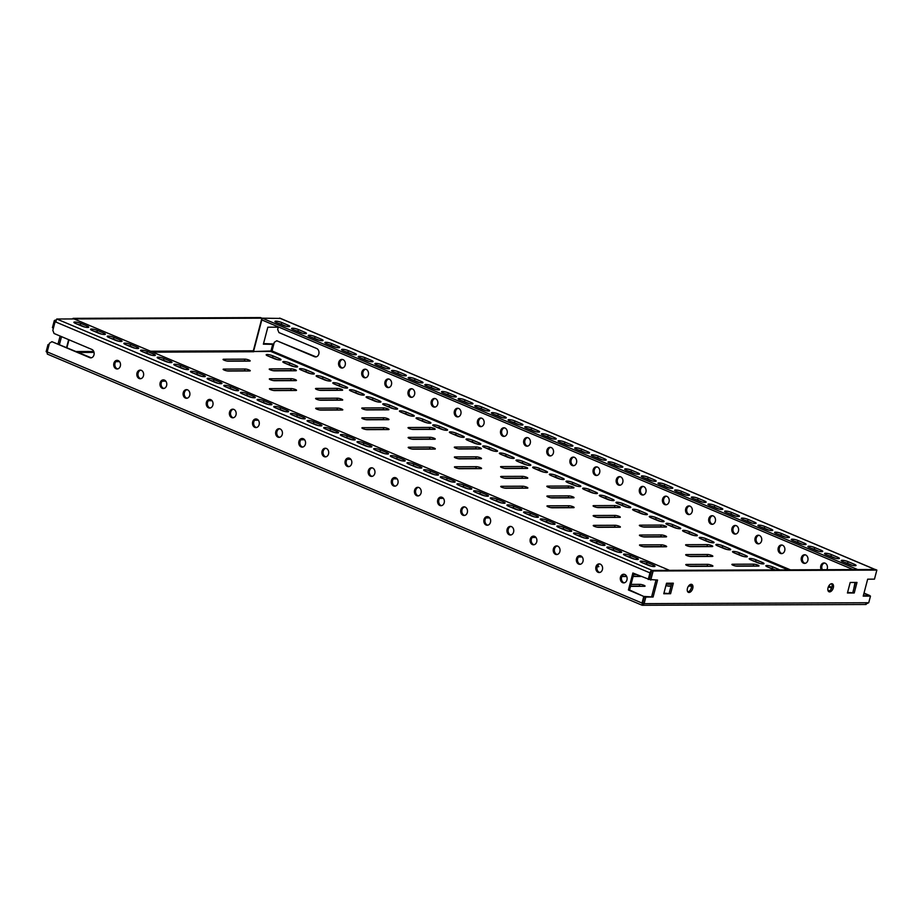 <?xml version="1.0" encoding="UTF-8"?>
<svg xmlns="http://www.w3.org/2000/svg" width="923" height="923" viewBox="0 0 923 923"><rect width="100%" height="100%" fill="white"/><g stroke="black" fill="none" stroke-linecap="round" stroke-linejoin="round"><path stroke-width="1.38" d="M691.177 584.294A4.315 2.504 112.9 0 0 687.6 587.893A4.315 2.504 112.9 0 0 688.42 592.358A4.315 2.504 112.9 0 0 689.02 592.474A4.315 2.504 112.9 0 0 692.596 588.874A4.315 2.504 112.9 0 0 691.777 584.409A4.315 2.504 112.9 0 0 691.177 584.294M831.75 583.705A4.315 2.504 112.9 0 0 828.185 587.316A4.315 2.504 112.9 0 0 828.992 591.781A4.315 2.504 112.9 0 0 829.604 591.897A4.315 2.504 112.9 0 0 833.169 588.286A4.315 2.504 112.9 0 0 832.361 583.832A4.315 2.504 112.9 0 0 831.75 583.705M340.887 367.827A4.315 3.415 -90.2 0 0 341.983 368.046A4.315 3.415 -90.2 0 0 345.329 364.423A4.315 3.415 -90.2 0 0 343.033 359.635A4.315 3.415 -90.2 0 0 341.937 359.416A4.315 3.415 -90.2 0 0 338.591 363.051A4.315 3.415 -90.2 0 0 340.887 367.827M342.514 359.474A4.315 3.415 -90.2 0 0 339.687 363.397A4.315 3.415 -90.2 0 0 342.018 367.827A4.315 3.415 -90.2 0 0 342.548 367.989M364.02 377.599A4.315 3.415 -90.2 0 0 365.116 377.819A4.315 3.415 -90.2 0 0 368.462 374.184A4.315 3.415 -90.2 0 0 366.166 369.408A4.315 3.415 -90.2 0 0 365.07 369.188A4.315 3.415 -90.2 0 0 361.724 372.811A4.315 3.415 -90.2 0 0 364.02 377.599M365.646 369.246A4.315 3.415 -90.2 0 0 362.82 373.169A4.315 3.415 -90.2 0 0 365.15 377.588A4.315 3.415 -90.2 0 0 365.681 377.761M387.152 387.36A4.315 3.415 -90.2 0 0 388.248 387.591A4.315 3.415 -90.2 0 0 391.594 383.956A4.315 3.415 -90.2 0 0 389.298 379.168A4.315 3.415 -90.2 0 0 388.202 378.949A4.315 3.415 -90.2 0 0 384.856 382.584A4.315 3.415 -90.2 0 0 387.152 387.36M388.779 379.007A4.315 3.415 -90.2 0 0 385.952 382.941A4.315 3.415 -90.2 0 0 388.283 387.36A4.315 3.415 -90.2 0 0 388.814 387.522M410.285 397.132A4.315 3.415 -90.2 0 0 411.37 397.351A4.315 3.415 -90.2 0 0 414.727 393.717A4.315 3.415 -90.2 0 0 412.431 388.941A4.315 3.415 -90.2 0 0 411.335 388.721A4.315 3.415 -90.2 0 0 407.989 392.344A4.315 3.415 -90.2 0 0 410.285 397.132M411.912 388.779A4.315 3.415 -90.2 0 0 409.085 392.702A4.315 3.415 -90.2 0 0 411.416 397.121A4.315 3.415 -90.2 0 0 411.946 397.294M433.418 406.893A4.315 3.415 -90.2 0 0 434.502 407.124A4.315 3.415 -90.2 0 0 437.86 403.489A4.315 3.415 -90.2 0 0 435.564 398.713A4.315 3.415 -90.2 0 0 434.468 398.482A4.315 3.415 -90.2 0 0 431.122 402.116A4.315 3.415 -90.2 0 0 433.418 406.893M435.045 398.54A4.315 3.415 -90.2 0 0 432.218 402.474A4.315 3.415 -90.2 0 0 434.548 406.893A4.315 3.415 -90.2 0 0 435.079 407.055M456.55 416.665A4.315 3.415 -90.2 0 0 457.635 416.884A4.315 3.415 -90.2 0 0 460.992 413.25A4.315 3.415 -90.2 0 0 458.696 408.474A4.315 3.415 -90.2 0 0 457.6 408.254A4.315 3.415 -90.2 0 0 454.254 411.889A4.315 3.415 -90.2 0 0 456.55 416.665M458.166 408.312A4.315 3.415 -90.2 0 0 455.351 412.235A4.315 3.415 -90.2 0 0 457.681 416.665A4.315 3.415 -90.2 0 0 458.212 416.827M479.683 426.438A4.315 3.415 -90.2 0 0 480.768 426.657A4.315 3.415 -90.2 0 0 484.125 423.022A4.315 3.415 -90.2 0 0 481.829 418.246A4.315 3.415 -90.2 0 0 480.733 418.015A4.315 3.415 -90.2 0 0 477.387 421.649A4.315 3.415 -90.2 0 0 479.683 426.438M481.298 418.073A4.315 3.415 -90.2 0 0 478.483 422.007A4.315 3.415 -90.2 0 0 480.814 426.426A4.315 3.415 -90.2 0 0 481.333 426.588M502.816 436.198A4.315 3.415 -90.2 0 0 503.9 436.417A4.315 3.415 -90.2 0 0 507.258 432.795A4.315 3.415 -90.2 0 0 504.962 428.007A4.315 3.415 -90.2 0 0 503.866 427.787A4.315 3.415 -90.2 0 0 500.52 431.422A4.315 3.415 -90.2 0 0 502.816 436.198M504.431 427.845A4.315 3.415 -90.2 0 0 501.616 431.768A4.315 3.415 -90.2 0 0 503.946 436.198A4.315 3.415 -90.2 0 0 504.466 436.36M525.948 445.971A4.315 3.415 -90.2 0 0 527.033 446.19A4.315 3.415 -90.2 0 0 530.39 442.555A4.315 3.415 -90.2 0 0 528.094 437.779A4.315 3.415 -90.2 0 0 526.998 437.548A4.315 3.415 -90.2 0 0 523.653 441.182A4.315 3.415 -90.2 0 0 525.948 445.971M527.564 437.606A4.315 3.415 -90.2 0 0 524.749 441.54A4.315 3.415 -90.2 0 0 527.079 445.959A4.315 3.415 -90.2 0 0 527.598 446.121M549.081 455.731A4.315 3.415 -90.2 0 0 550.166 455.95A4.315 3.415 -90.2 0 0 553.523 452.328A4.315 3.415 -90.2 0 0 551.227 447.54A4.315 3.415 -90.2 0 0 550.131 447.32A4.315 3.415 -90.2 0 0 546.785 450.955A4.315 3.415 -90.2 0 0 549.081 455.731M550.696 447.378A4.315 3.415 -90.2 0 0 547.881 451.301A4.315 3.415 -90.2 0 0 550.212 455.731A4.315 3.415 -90.2 0 0 550.731 455.893M572.214 465.504A4.315 3.415 -90.2 0 0 573.298 465.723A4.315 3.415 -90.2 0 0 576.656 462.088A4.315 3.415 -90.2 0 0 574.36 457.312A4.315 3.415 -90.2 0 0 573.264 457.093A4.315 3.415 -90.2 0 0 569.918 460.715A4.315 3.415 -90.2 0 0 572.214 465.504M573.829 457.15A4.315 3.415 -90.2 0 0 571.014 461.073A4.315 3.415 -90.2 0 0 573.345 465.492A4.315 3.415 -90.2 0 0 573.864 465.665M595.347 475.264A4.315 3.415 -90.2 0 0 596.431 475.495A4.315 3.415 -90.2 0 0 599.788 471.861A4.315 3.415 -90.2 0 0 597.493 467.073A4.315 3.415 -90.2 0 0 596.396 466.853A4.315 3.415 -90.2 0 0 593.051 470.488A4.315 3.415 -90.2 0 0 595.347 475.264M596.962 466.911A4.315 3.415 -90.2 0 0 594.147 470.834A4.315 3.415 -90.2 0 0 596.477 475.264A4.315 3.415 -90.2 0 0 596.996 475.426M618.479 485.036A4.315 3.415 -90.2 0 0 619.564 485.256A4.315 3.415 -90.2 0 0 622.921 481.621A4.315 3.415 -90.2 0 0 620.625 476.845A4.315 3.415 -90.2 0 0 619.529 476.626A4.315 3.415 -90.2 0 0 616.183 480.248A4.315 3.415 -90.2 0 0 618.479 485.036M620.094 476.683A4.315 3.415 -90.2 0 0 617.279 480.606A4.315 3.415 -90.2 0 0 619.61 485.025A4.315 3.415 -90.2 0 0 620.129 485.198M641.612 494.797A4.315 3.415 -90.2 0 0 642.696 495.028A4.315 3.415 -90.2 0 0 646.054 491.394A4.315 3.415 -90.2 0 0 643.758 486.606A4.315 3.415 -90.2 0 0 642.662 486.386A4.315 3.415 -90.2 0 0 639.316 490.021A4.315 3.415 -90.2 0 0 641.612 494.797M643.227 486.444A4.315 3.415 -90.2 0 0 640.412 490.378A4.315 3.415 -90.2 0 0 642.743 494.797A4.315 3.415 -90.2 0 0 643.262 494.959M664.733 504.569A4.315 3.415 -90.2 0 0 665.829 504.789A4.315 3.415 -90.2 0 0 669.187 501.154A4.315 3.415 -90.2 0 0 666.891 496.378A4.315 3.415 -90.2 0 0 665.795 496.159A4.315 3.415 -90.2 0 0 662.449 499.793A4.315 3.415 -90.2 0 0 664.733 504.569M666.36 496.216A4.315 3.415 -90.2 0 0 663.545 500.139A4.315 3.415 -90.2 0 0 665.875 504.569A4.315 3.415 -90.2 0 0 666.394 504.731M687.866 514.33A4.315 3.415 -90.2 0 0 688.962 514.561A4.315 3.415 -90.2 0 0 692.319 510.927A4.315 3.415 -90.2 0 0 690.023 506.15A4.315 3.415 -90.2 0 0 688.927 505.919A4.315 3.415 -90.2 0 0 685.57 509.554A4.315 3.415 -90.2 0 0 687.866 514.33M689.493 505.977A4.315 3.415 -90.2 0 0 686.677 509.911A4.315 3.415 -90.2 0 0 689.008 514.33A4.315 3.415 -90.2 0 0 689.527 514.492M710.998 524.102A4.315 3.415 -90.2 0 0 712.095 524.322A4.315 3.415 -90.2 0 0 715.452 520.687A4.315 3.415 -90.2 0 0 713.156 515.911A4.315 3.415 -90.2 0 0 712.06 515.692A4.315 3.415 -90.2 0 0 708.702 519.326A4.315 3.415 -90.2 0 0 710.998 524.102M712.625 515.749A4.315 3.415 -90.2 0 0 709.81 519.672A4.315 3.415 -90.2 0 0 712.141 524.102A4.315 3.415 -90.2 0 0 712.66 524.264M734.131 533.875A4.315 3.415 -90.2 0 0 735.227 534.094A4.315 3.415 -90.2 0 0 738.585 530.46A4.315 3.415 -90.2 0 0 736.289 525.683A4.315 3.415 -90.2 0 0 735.193 525.452A4.315 3.415 -90.2 0 0 731.835 529.087A4.315 3.415 -90.2 0 0 734.131 533.875M735.758 525.51A4.315 3.415 -90.2 0 0 732.943 529.444A4.315 3.415 -90.2 0 0 735.273 533.863A4.315 3.415 -90.2 0 0 735.793 534.025M826.87 569.699A4.315 3.415 -90.2 0 0 825.116 563.18A4.315 3.415 -90.2 0 0 824.02 562.961A4.315 3.415 -90.2 0 0 821.009 565.268A4.315 3.415 -90.2 0 0 821.228 569.722M805.191 563.33A4.315 3.415 89.8 0 1 804.671 563.168A4.315 3.415 89.8 0 1 802.341 558.738A4.315 3.415 89.8 0 1 805.156 554.815M803.529 563.168A4.315 3.415 -90.2 0 0 804.625 563.388A4.315 3.415 -90.2 0 0 807.971 559.765A4.315 3.415 -90.2 0 0 805.687 554.977A4.315 3.415 -90.2 0 0 804.591 554.758A4.315 3.415 -90.2 0 0 801.233 558.392A4.315 3.415 -90.2 0 0 803.529 563.168M780.397 553.408A4.315 3.415 -90.2 0 0 781.493 553.627A4.315 3.415 -90.2 0 0 784.85 549.993A4.315 3.415 -90.2 0 0 782.554 545.216A4.315 3.415 -90.2 0 0 781.458 544.997A4.315 3.415 -90.2 0 0 778.101 548.62A4.315 3.415 -90.2 0 0 780.397 553.408M782.023 545.055A4.315 3.415 -90.2 0 0 779.208 548.977A4.315 3.415 -90.2 0 0 781.539 553.396A4.315 3.415 -90.2 0 0 782.058 553.569M757.264 543.635A4.315 3.415 -90.2 0 0 758.36 543.855A4.315 3.415 -90.2 0 0 761.717 540.232A4.315 3.415 -90.2 0 0 759.421 535.444A4.315 3.415 -90.2 0 0 758.325 535.225A4.315 3.415 -90.2 0 0 754.968 538.859A4.315 3.415 -90.2 0 0 757.264 543.635M758.891 535.282A4.315 3.415 -90.2 0 0 756.075 539.205A4.315 3.415 -90.2 0 0 758.406 543.635A4.315 3.415 -90.2 0 0 758.925 543.797M116.033 368.75A4.315 3.415 -90.2 0 0 117.129 368.981A4.315 3.415 -90.2 0 0 120.475 365.346A4.315 3.415 -90.2 0 0 118.179 360.57A4.315 3.415 -90.2 0 0 117.094 360.339A4.315 3.415 -90.2 0 0 113.737 363.974A4.315 3.415 -90.2 0 0 116.033 368.75M117.694 368.912A4.315 3.415 89.8 0 1 117.163 368.75A4.315 3.415 89.8 0 1 114.844 364.331A4.315 3.415 89.8 0 1 117.659 360.397M139.165 378.522A4.315 3.415 -90.2 0 0 140.261 378.742A4.315 3.415 -90.2 0 0 143.607 375.107A4.315 3.415 -90.2 0 0 141.311 370.331A4.315 3.415 -90.2 0 0 140.227 370.111A4.315 3.415 -90.2 0 0 136.869 373.746A4.315 3.415 -90.2 0 0 139.165 378.522M140.827 378.684A4.315 3.415 89.8 0 1 140.296 378.522A4.315 3.415 89.8 0 1 137.977 374.092A4.315 3.415 89.8 0 1 140.792 370.169M162.298 388.295A4.315 3.415 -90.2 0 0 163.394 388.514A4.315 3.415 -90.2 0 0 166.74 384.879A4.315 3.415 -90.2 0 0 164.444 380.103A4.315 3.415 -90.2 0 0 163.359 379.872A4.315 3.415 -90.2 0 0 160.002 383.507A4.315 3.415 -90.2 0 0 162.298 388.295M163.959 388.445A4.315 3.415 89.8 0 1 163.429 388.283A4.315 3.415 89.8 0 1 161.11 383.864A4.315 3.415 89.8 0 1 163.925 379.93M185.431 398.055A4.315 3.415 -90.2 0 0 186.527 398.274A4.315 3.415 -90.2 0 0 189.873 394.652A4.315 3.415 -90.2 0 0 187.577 389.864A4.315 3.415 -90.2 0 0 186.492 389.644A4.315 3.415 -90.2 0 0 183.135 393.279A4.315 3.415 -90.2 0 0 185.431 398.055M187.092 398.217A4.315 3.415 89.8 0 1 186.561 398.055A4.315 3.415 89.8 0 1 184.242 393.625A4.315 3.415 89.8 0 1 187.057 389.702M208.563 407.828A4.315 3.415 -90.2 0 0 209.659 408.047A4.315 3.415 -90.2 0 0 213.005 404.412A4.315 3.415 -90.2 0 0 210.709 399.636A4.315 3.415 -90.2 0 0 209.625 399.405A4.315 3.415 -90.2 0 0 206.267 403.039A4.315 3.415 -90.2 0 0 208.563 407.828M210.225 407.978A4.315 3.415 89.8 0 1 209.694 407.816A4.315 3.415 89.8 0 1 207.375 403.397A4.315 3.415 89.8 0 1 210.19 399.463M231.696 417.588A4.315 3.415 -90.2 0 0 232.792 417.807A4.315 3.415 -90.2 0 0 236.138 414.185A4.315 3.415 -90.2 0 0 233.842 409.397A4.315 3.415 -90.2 0 0 232.758 409.177A4.315 3.415 -90.2 0 0 229.4 412.812A4.315 3.415 -90.2 0 0 231.696 417.588M233.357 417.75A4.315 3.415 89.8 0 1 232.827 417.588A4.315 3.415 89.8 0 1 230.508 413.158A4.315 3.415 89.8 0 1 233.323 409.235M254.829 427.361A4.315 3.415 -90.2 0 0 255.925 427.58A4.315 3.415 -90.2 0 0 259.271 423.945A4.315 3.415 -90.2 0 0 256.975 419.169A4.315 3.415 -90.2 0 0 255.89 418.95A4.315 3.415 -90.2 0 0 252.533 422.572A4.315 3.415 -90.2 0 0 254.829 427.361M256.49 427.522A4.315 3.415 89.8 0 1 255.959 427.349A4.315 3.415 89.8 0 1 253.629 422.93A4.315 3.415 89.8 0 1 256.456 419.007M277.961 437.121A4.315 3.415 -90.2 0 0 279.058 437.352A4.315 3.415 -90.2 0 0 282.403 433.718A4.315 3.415 -90.2 0 0 280.107 428.93A4.315 3.415 -90.2 0 0 279.023 428.71A4.315 3.415 -90.2 0 0 275.665 432.345A4.315 3.415 -90.2 0 0 277.961 437.121M279.623 437.283A4.315 3.415 89.8 0 1 279.092 437.121A4.315 3.415 89.8 0 1 276.762 432.691A4.315 3.415 89.8 0 1 279.588 428.768M301.094 446.894A4.315 3.415 -90.2 0 0 302.19 447.113A4.315 3.415 -90.2 0 0 305.536 443.478A4.315 3.415 -90.2 0 0 303.24 438.702A4.315 3.415 -90.2 0 0 302.156 438.483A4.315 3.415 -90.2 0 0 298.798 442.105A4.315 3.415 -90.2 0 0 301.094 446.894M302.756 447.055A4.315 3.415 89.8 0 1 302.225 446.882A4.315 3.415 89.8 0 1 299.894 442.463A4.315 3.415 89.8 0 1 302.721 438.54M324.227 456.654A4.315 3.415 -90.2 0 0 325.323 456.885A4.315 3.415 -90.2 0 0 328.669 453.251A4.315 3.415 -90.2 0 0 326.373 448.463A4.315 3.415 -90.2 0 0 325.288 448.243A4.315 3.415 -90.2 0 0 321.931 451.878A4.315 3.415 -90.2 0 0 324.227 456.654M325.888 456.816A4.315 3.415 89.8 0 1 325.358 456.654A4.315 3.415 89.8 0 1 323.027 452.235A4.315 3.415 89.8 0 1 325.854 448.301M347.36 466.427A4.315 3.415 -90.2 0 0 348.456 466.646A4.315 3.415 -90.2 0 0 351.801 463.011A4.315 3.415 -90.2 0 0 349.505 458.235A4.315 3.415 -90.2 0 0 348.409 458.016A4.315 3.415 -90.2 0 0 345.064 461.65A4.315 3.415 -90.2 0 0 347.36 466.427M349.021 466.588A4.315 3.415 89.8 0 1 348.49 466.427A4.315 3.415 89.8 0 1 346.16 461.996A4.315 3.415 89.8 0 1 348.986 458.073M370.492 476.187A4.315 3.415 -90.2 0 0 371.588 476.418A4.315 3.415 -90.2 0 0 374.934 472.784A4.315 3.415 -90.2 0 0 372.638 468.007A4.315 3.415 -90.2 0 0 371.542 467.776A4.315 3.415 -90.2 0 0 368.196 471.411A4.315 3.415 -90.2 0 0 370.492 476.187M372.154 476.349A4.315 3.415 89.8 0 1 371.623 476.187A4.315 3.415 89.8 0 1 369.292 471.768A4.315 3.415 89.8 0 1 372.119 467.834M393.625 485.959A4.315 3.415 -90.2 0 0 394.721 486.179A4.315 3.415 -90.2 0 0 398.067 482.556A4.315 3.415 -90.2 0 0 395.771 477.768A4.315 3.415 -90.2 0 0 394.675 477.549A4.315 3.415 -90.2 0 0 391.329 481.183A4.315 3.415 -90.2 0 0 393.625 485.959M395.286 486.121A4.315 3.415 89.8 0 1 394.756 485.959A4.315 3.415 89.8 0 1 392.425 481.529A4.315 3.415 89.8 0 1 395.252 477.606M416.758 495.732A4.315 3.415 -90.2 0 0 417.842 495.951A4.315 3.415 -90.2 0 0 421.2 492.317A4.315 3.415 -90.2 0 0 418.904 487.54A4.315 3.415 -90.2 0 0 417.807 487.309A4.315 3.415 -90.2 0 0 414.462 490.944A4.315 3.415 -90.2 0 0 416.758 495.732M418.419 495.882A4.315 3.415 89.8 0 1 417.888 495.72A4.315 3.415 89.8 0 1 415.558 491.301A4.315 3.415 89.8 0 1 418.384 487.367M439.89 505.492A4.315 3.415 -90.2 0 0 440.975 505.712A4.315 3.415 -90.2 0 0 444.332 502.089A4.315 3.415 -90.2 0 0 442.036 497.301A4.315 3.415 -90.2 0 0 440.94 497.082A4.315 3.415 -90.2 0 0 437.594 500.716A4.315 3.415 -90.2 0 0 439.89 505.492M441.552 505.654A4.315 3.415 89.8 0 1 441.021 505.492A4.315 3.415 89.8 0 1 438.69 501.062A4.315 3.415 89.8 0 1 441.517 497.139M463.023 515.265A4.315 3.415 -90.2 0 0 464.107 515.484A4.315 3.415 -90.2 0 0 467.465 511.85A4.315 3.415 -90.2 0 0 465.169 507.073A4.315 3.415 -90.2 0 0 464.073 506.854A4.315 3.415 -90.2 0 0 460.727 510.477A4.315 3.415 -90.2 0 0 463.023 515.265M464.684 515.426A4.315 3.415 89.8 0 1 464.154 515.253A4.315 3.415 89.8 0 1 461.823 510.834A4.315 3.415 89.8 0 1 464.638 506.912M486.156 525.025A4.315 3.415 -90.2 0 0 487.24 525.245A4.315 3.415 -90.2 0 0 490.598 521.622A4.315 3.415 -90.2 0 0 488.302 516.834A4.315 3.415 -90.2 0 0 487.206 516.615A4.315 3.415 -90.2 0 0 483.86 520.249A4.315 3.415 -90.2 0 0 486.156 525.025M487.806 525.187A4.315 3.415 89.8 0 1 487.286 525.025A4.315 3.415 89.8 0 1 484.956 520.595A4.315 3.415 89.8 0 1 487.771 516.672M509.288 534.798A4.315 3.415 -90.2 0 0 510.373 535.017A4.315 3.415 -90.2 0 0 513.73 531.383A4.315 3.415 -90.2 0 0 511.434 526.606A4.315 3.415 -90.2 0 0 510.338 526.387A4.315 3.415 -90.2 0 0 506.992 530.01A4.315 3.415 -90.2 0 0 509.288 534.798M510.938 534.959A4.315 3.415 89.8 0 1 510.419 534.786A4.315 3.415 89.8 0 1 508.088 530.367A4.315 3.415 89.8 0 1 510.904 526.445M624.294 582.817A4.315 3.415 89.8 0 1 623.763 582.644A4.315 3.415 89.8 0 1 621.433 578.225A4.315 3.415 89.8 0 1 624.26 574.302M624.779 574.464A4.315 3.415 89.8 0 1 627.075 579.24A4.315 3.415 89.8 0 1 623.729 582.875A4.315 3.415 89.8 0 1 622.633 582.655A4.315 3.415 89.8 0 1 620.337 577.867A4.315 3.415 89.8 0 1 623.694 574.244A4.315 3.415 89.8 0 1 624.779 574.464M599.777 572.456A4.315 3.415 89.8 0 1 599.246 572.295A4.315 3.415 89.8 0 1 596.916 567.876A4.315 3.415 89.8 0 1 599.742 563.941M600.262 564.115A4.315 3.415 89.8 0 1 602.557 568.891A4.315 3.415 89.8 0 1 599.2 572.525A4.315 3.415 89.8 0 1 598.116 572.306A4.315 3.415 89.8 0 1 595.82 567.518A4.315 3.415 89.8 0 1 599.165 563.884A4.315 3.415 89.8 0 1 600.262 564.115M580.336 564.253A4.315 3.415 89.8 0 1 579.817 564.091A4.315 3.415 89.8 0 1 577.486 559.673A4.315 3.415 89.8 0 1 580.302 555.738M580.832 555.911A4.315 3.415 89.8 0 1 583.128 560.688A4.315 3.415 89.8 0 1 579.771 564.322A4.315 3.415 89.8 0 1 578.686 564.091A4.315 3.415 89.8 0 1 576.39 559.315A4.315 3.415 89.8 0 1 579.736 555.681A4.315 3.415 89.8 0 1 580.832 555.911M555.554 554.331A4.315 3.415 -90.2 0 0 556.638 554.55A4.315 3.415 -90.2 0 0 559.996 550.916A4.315 3.415 -90.2 0 0 557.7 546.139A4.315 3.415 -90.2 0 0 556.604 545.92A4.315 3.415 -90.2 0 0 553.258 549.543A4.315 3.415 -90.2 0 0 555.554 554.331M557.204 554.492A4.315 3.415 89.8 0 1 556.684 554.319A4.315 3.415 89.8 0 1 554.354 549.9A4.315 3.415 89.8 0 1 557.169 545.978M532.421 544.558A4.315 3.415 -90.2 0 0 533.506 544.789A4.315 3.415 -90.2 0 0 536.863 541.155A4.315 3.415 -90.2 0 0 534.567 536.367A4.315 3.415 -90.2 0 0 533.471 536.148A4.315 3.415 -90.2 0 0 530.125 539.782A4.315 3.415 -90.2 0 0 532.421 544.558M534.071 544.72A4.315 3.415 89.8 0 1 533.552 544.558A4.315 3.415 89.8 0 1 531.221 540.14A4.315 3.415 89.8 0 1 534.036 536.205M224.231 370.077A3.081 0.6 -165.3 0 1 223.135 369.281A3.081 0.6 -165.3 0 1 223.804 369.096L244.964 369.004A3.081 0.6 -165.3 0 1 248.356 369.673A3.081 0.6 -165.3 0 1 250.26 370.769A3.081 0.6 -165.3 0 1 249.591 370.954L228.431 371.046A3.081 0.6 -165.3 0 1 224.231 370.077M270.497 389.61A3.081 0.6 -165.3 0 1 269.401 388.825A3.081 0.6 -165.3 0 1 270.07 388.629L291.23 388.537A3.081 0.6 -165.3 0 1 294.622 389.206A3.081 0.6 -165.3 0 1 296.525 390.302A3.081 0.6 -165.3 0 1 295.856 390.487L274.696 390.579A3.081 0.6 -165.3 0 1 270.497 389.61M316.762 409.143A3.081 0.6 -165.3 0 1 315.666 408.358A3.081 0.6 -165.3 0 1 316.335 408.162L337.495 408.07A3.081 0.6 -165.3 0 1 340.887 408.739A3.081 0.6 -165.3 0 1 342.791 409.835A3.081 0.6 -165.3 0 1 342.121 410.031L320.962 410.112A3.081 0.6 -165.3 0 1 316.762 409.143M363.016 428.676A3.081 0.6 -165.3 0 1 361.931 427.891A3.081 0.6 -165.3 0 1 362.601 427.695L383.76 427.603A3.081 0.6 -165.3 0 1 387.152 428.272A3.081 0.6 -165.3 0 1 389.056 429.368A3.081 0.6 -165.3 0 1 388.387 429.564L367.227 429.645A3.081 0.6 -165.3 0 1 363.016 428.676M409.281 448.209A3.081 0.6 -165.3 0 1 408.197 447.424A3.081 0.6 -165.3 0 1 408.866 447.228L430.026 447.136A3.081 0.6 -165.3 0 1 433.418 447.805A3.081 0.6 -165.3 0 1 435.321 448.901A3.081 0.6 -165.3 0 1 434.652 449.097L413.492 449.178A3.081 0.6 -165.3 0 1 409.281 448.209M455.547 467.742A3.081 0.6 -165.3 0 1 454.462 466.957A3.081 0.6 -165.3 0 1 455.131 466.761L476.291 466.68A3.081 0.6 -165.3 0 1 479.672 467.338A3.081 0.6 -165.3 0 1 481.587 468.434A3.081 0.6 -165.3 0 1 480.918 468.63L459.758 468.711A3.081 0.6 -165.3 0 1 455.547 467.742M501.812 487.286A3.081 0.6 -165.3 0 1 500.716 486.49A3.081 0.6 -165.3 0 1 501.397 486.294L522.556 486.213A3.081 0.6 -165.3 0 1 525.937 486.871A3.081 0.6 -165.3 0 1 527.852 487.967A3.081 0.6 -165.3 0 1 527.183 488.163L506.023 488.244A3.081 0.6 -165.3 0 1 501.812 487.286M548.077 506.819A3.081 0.6 -165.3 0 1 546.981 506.023A3.081 0.6 -165.3 0 1 547.651 505.827L568.822 505.746A3.081 0.6 -165.3 0 1 572.202 506.404A3.081 0.6 -165.3 0 1 574.118 507.5A3.081 0.6 -165.3 0 1 573.448 507.696L552.277 507.788A3.081 0.6 -165.3 0 1 548.077 506.819M594.343 526.352A3.081 0.6 -165.3 0 1 593.247 525.556A3.081 0.6 -165.3 0 1 593.916 525.36L615.087 525.279A3.081 0.6 -165.3 0 1 618.468 525.937A3.081 0.6 -165.3 0 1 620.383 527.033A3.081 0.6 -165.3 0 1 619.714 527.229L598.542 527.321A3.081 0.6 -165.3 0 1 594.343 526.352M640.608 545.885A3.081 0.6 -165.3 0 1 639.512 545.089A3.081 0.6 -165.3 0 1 640.181 544.893L661.353 544.812A3.081 0.6 -165.3 0 1 664.733 545.481A3.081 0.6 -165.3 0 1 666.648 546.566A3.081 0.6 -165.3 0 1 665.979 546.762L644.808 546.854A3.081 0.6 -165.3 0 1 640.608 545.885M686.874 565.418A3.081 0.6 -165.3 0 1 685.777 564.622A3.081 0.6 -165.3 0 1 686.447 564.438L707.618 564.345A3.081 0.6 -165.3 0 1 710.998 565.014A3.081 0.6 -165.3 0 1 712.914 566.111A3.081 0.6 -165.3 0 1 712.244 566.295L691.073 566.387A3.081 0.6 -165.3 0 1 686.874 565.418M270.335 369.881A3.081 0.6 -165.3 0 1 269.239 369.096A3.081 0.6 -165.3 0 1 269.908 368.9L291.068 368.819A3.081 0.6 -165.3 0 1 294.46 369.477A3.081 0.6 -165.3 0 1 296.364 370.573A3.081 0.6 -165.3 0 1 295.695 370.769L274.535 370.85A3.081 0.6 -165.3 0 1 270.335 369.881M316.601 389.425A3.081 0.6 -165.3 0 1 315.504 388.629A3.081 0.6 -165.3 0 1 316.174 388.433L337.333 388.352A3.081 0.6 -165.3 0 1 340.725 389.01A3.081 0.6 -165.3 0 1 342.629 390.106A3.081 0.6 -165.3 0 1 341.96 390.302L320.8 390.394A3.081 0.6 -165.3 0 1 316.601 389.425M362.866 408.958A3.081 0.6 -165.3 0 1 361.77 408.162A3.081 0.6 -165.3 0 1 362.439 407.966L383.599 407.885A3.081 0.6 -165.3 0 1 386.991 408.543A3.081 0.6 -165.3 0 1 388.895 409.639A3.081 0.6 -165.3 0 1 388.225 409.835L367.066 409.927A3.081 0.6 -165.3 0 1 362.866 408.958M409.12 428.491A3.081 0.6 -165.3 0 1 408.035 427.695A3.081 0.6 -165.3 0 1 408.704 427.499L429.864 427.418A3.081 0.6 -165.3 0 1 433.256 428.087A3.081 0.6 -165.3 0 1 435.16 429.172A3.081 0.6 -165.3 0 1 434.491 429.368L413.331 429.46A3.081 0.6 -165.3 0 1 409.12 428.491M455.385 448.024A3.081 0.6 -165.3 0 1 454.301 447.228A3.081 0.6 -165.3 0 1 454.97 447.044L476.13 446.951A3.081 0.6 -165.3 0 1 479.522 447.62A3.081 0.6 -165.3 0 1 481.425 448.705A3.081 0.6 -165.3 0 1 480.756 448.901L459.596 448.993A3.081 0.6 -165.3 0 1 455.385 448.024M501.651 467.557A3.081 0.6 -165.3 0 1 500.566 466.761A3.081 0.6 -165.3 0 1 501.235 466.577L522.395 466.484A3.081 0.6 -165.3 0 1 525.775 467.153A3.081 0.6 -165.3 0 1 527.691 468.249A3.081 0.6 -165.3 0 1 527.021 468.434L505.862 468.526A3.081 0.6 -165.3 0 1 501.651 467.557M547.916 487.09A3.081 0.6 -165.3 0 1 546.82 486.306A3.081 0.6 -165.3 0 1 547.501 486.109L568.66 486.017A3.081 0.6 -165.3 0 1 572.041 486.686A3.081 0.6 -165.3 0 1 573.956 487.782A3.081 0.6 -165.3 0 1 573.287 487.967L552.127 488.059A3.081 0.6 -165.3 0 1 547.916 487.09M594.181 506.623A3.081 0.6 -165.3 0 1 593.085 505.839A3.081 0.6 -165.3 0 1 593.754 505.642L614.926 505.55A3.081 0.6 -165.3 0 1 618.306 506.219A3.081 0.6 -165.3 0 1 620.221 507.315A3.081 0.6 -165.3 0 1 619.552 507.512L598.381 507.592A3.081 0.6 -165.3 0 1 594.181 506.623M640.447 526.156A3.081 0.6 -165.3 0 1 639.351 525.372A3.081 0.6 -165.3 0 1 640.02 525.175L661.191 525.083A3.081 0.6 -165.3 0 1 664.572 525.752A3.081 0.6 -165.3 0 1 666.487 526.848A3.081 0.6 -165.3 0 1 665.818 527.045L644.646 527.125A3.081 0.6 -165.3 0 1 640.447 526.156M686.712 545.689A3.081 0.6 -165.3 0 1 685.616 544.905A3.081 0.6 -165.3 0 1 686.285 544.708L707.456 544.616A3.081 0.6 -165.3 0 1 710.837 545.285A3.081 0.6 -165.3 0 1 712.752 546.381A3.081 0.6 -165.3 0 1 712.083 546.578L690.912 546.658A3.081 0.6 -165.3 0 1 686.712 545.689M732.977 565.222A3.081 0.6 -165.3 0 1 731.881 564.438A3.081 0.6 -165.3 0 1 732.55 564.241L753.722 564.161A3.081 0.6 -165.3 0 1 757.102 564.818A3.081 0.6 -165.3 0 1 759.018 565.914A3.081 0.6 -165.3 0 1 758.348 566.111L737.177 566.191A3.081 0.6 -165.3 0 1 732.977 565.222M223.724 359.232A3.081 0.6 14.7 0 0 223.054 359.428A3.081 0.6 14.7 0 0 224.151 360.212A3.081 0.6 14.7 0 0 228.35 361.181L249.51 361.101A3.081 0.6 14.7 0 0 250.179 360.905A3.081 0.6 14.7 0 0 248.275 359.808A3.081 0.6 14.7 0 0 244.883 359.139L223.724 359.232L223.539 359.924M269.989 378.765A3.081 0.6 14.7 0 0 269.32 378.961A3.081 0.6 14.7 0 0 270.416 379.745A3.081 0.6 14.7 0 0 274.616 380.714L295.775 380.634A3.081 0.6 14.7 0 0 296.445 380.438A3.081 0.6 14.7 0 0 294.541 379.341A3.081 0.6 14.7 0 0 291.149 378.672L269.989 378.765L269.804 379.457M316.254 398.298A3.081 0.6 14.7 0 0 315.585 398.494A3.081 0.6 14.7 0 0 316.681 399.278A3.081 0.6 14.7 0 0 320.881 400.247L342.041 400.167A3.081 0.6 14.7 0 0 342.71 399.971A3.081 0.6 14.7 0 0 340.806 398.874A3.081 0.6 14.7 0 0 337.414 398.205L316.254 398.298L316.07 398.99M362.52 417.831A3.081 0.6 14.7 0 0 361.851 418.027A3.081 0.6 14.7 0 0 362.935 418.811A3.081 0.6 14.7 0 0 367.146 419.78L388.306 419.7A3.081 0.6 14.7 0 0 388.975 419.504A3.081 0.6 14.7 0 0 387.072 418.407A3.081 0.6 14.7 0 0 383.68 417.75L362.52 417.831L362.335 418.523M408.785 437.364A3.081 0.6 14.7 0 0 408.116 437.56A3.081 0.6 14.7 0 0 409.201 438.356A3.081 0.6 14.7 0 0 413.412 439.325L434.571 439.233A3.081 0.6 14.7 0 0 435.241 439.036A3.081 0.6 14.7 0 0 433.337 437.94A3.081 0.6 14.7 0 0 429.945 437.283L408.785 437.364L408.601 438.056M455.051 456.897A3.081 0.6 14.7 0 0 454.381 457.093A3.081 0.6 14.7 0 0 455.466 457.889A3.081 0.6 14.7 0 0 459.677 458.858L480.837 458.766A3.081 0.6 14.7 0 0 481.506 458.569A3.081 0.6 14.7 0 0 479.602 457.473A3.081 0.6 14.7 0 0 476.21 456.816L455.051 456.897L454.866 457.589M501.316 476.43A3.081 0.6 14.7 0 0 500.647 476.626A3.081 0.6 14.7 0 0 501.731 477.422A3.081 0.6 14.7 0 0 505.942 478.391L527.102 478.299A3.081 0.6 14.7 0 0 527.771 478.102A3.081 0.6 14.7 0 0 525.856 477.018A3.081 0.6 14.7 0 0 522.476 476.349L501.316 476.43L501.131 477.122M547.581 495.974A3.081 0.6 14.7 0 0 546.901 496.159A3.081 0.6 14.7 0 0 547.997 496.955A3.081 0.6 14.7 0 0 552.196 497.924L573.368 497.832A3.081 0.6 14.7 0 0 574.037 497.635A3.081 0.6 14.7 0 0 572.122 496.551A3.081 0.6 14.7 0 0 568.741 495.882L547.581 495.974L547.397 496.655M593.835 515.507A3.081 0.6 14.7 0 0 593.166 515.692A3.081 0.6 14.7 0 0 594.262 516.488A3.081 0.6 14.7 0 0 598.462 517.457L619.633 517.365A3.081 0.6 14.7 0 0 620.302 517.18A3.081 0.6 14.7 0 0 618.387 516.084A3.081 0.6 14.7 0 0 615.006 515.415L593.835 515.507L593.662 516.199M640.101 535.04A3.081 0.6 14.7 0 0 639.431 535.236A3.081 0.6 14.7 0 0 640.527 536.021A3.081 0.6 14.7 0 0 644.727 536.99L665.898 536.898A3.081 0.6 14.7 0 0 666.568 536.713A3.081 0.6 14.7 0 0 664.652 535.617A3.081 0.6 14.7 0 0 661.272 534.948L640.101 535.04L639.927 535.732M686.366 554.573A3.081 0.6 14.7 0 0 685.697 554.769A3.081 0.6 14.7 0 0 686.793 555.554A3.081 0.6 14.7 0 0 690.992 556.523L712.164 556.442A3.081 0.6 14.7 0 0 712.833 556.246A3.081 0.6 14.7 0 0 710.918 555.15A3.081 0.6 14.7 0 0 707.537 554.481L686.366 554.573L686.193 555.265M640.989 586.313A3.081 0.6 14.7 0 0 639.293 586.105L630.559 586.14M165.621 380.945L162.24 380.957M258.152 420.011L254.771 420.023M350.671 459.077L347.302 459.1M443.202 498.155L439.821 498.166M535.732 537.221L532.352 537.232M640.908 576.46A3.081 0.6 14.7 0 0 639.212 576.24L633.155 576.264M626.613 576.298L621.917 576.31M226.643 360.974L244.422 360.893A3.081 0.6 -165.3 0 1 246.129 361.112M272.908 380.507L290.687 380.426A3.081 0.6 -165.3 0 1 292.395 380.645M319.173 400.04L336.953 399.971A3.081 0.6 -165.3 0 1 338.66 400.178M365.439 419.573L383.218 419.504A3.081 0.6 -165.3 0 1 384.926 419.711M411.704 439.106L429.483 439.036A3.081 0.6 -165.3 0 1 431.191 439.244M457.97 458.639L475.749 458.569A3.081 0.6 -165.3 0 1 477.445 458.777M504.235 478.172L522.014 478.102A3.081 0.6 -165.3 0 1 523.71 478.31M550.5 497.705L568.28 497.635A3.081 0.6 -165.3 0 1 569.976 497.843M596.766 517.249L614.545 517.168A3.081 0.6 -165.3 0 1 616.241 517.388M643.031 536.782L660.81 536.701A3.081 0.6 -165.3 0 1 662.506 536.921M689.296 556.315L707.076 556.234A3.081 0.6 -165.3 0 1 708.772 556.454M269.608 356.693A4.315 0.842 -165.3 0 1 272.55 357.628L277.131 359.566M286.268 363.72A4.315 0.842 -165.3 0 1 289.199 364.654L293.779 366.593M302.917 370.758A4.315 0.842 -165.3 0 1 305.859 371.692L310.44 373.63M319.577 377.784A4.315 0.842 -165.3 0 1 322.508 378.718L327.1 380.657M336.226 384.822A4.315 0.842 -165.3 0 1 339.168 385.756L343.748 387.695M352.886 391.848A4.315 0.842 -165.3 0 1 355.816 392.783L360.408 394.721M369.546 398.886A4.315 0.842 -165.3 0 1 372.477 399.821L377.057 401.759M386.195 405.924A4.315 0.842 -165.3 0 1 389.137 406.847L393.717 408.785M402.855 412.95A4.315 0.842 -165.3 0 1 405.785 413.885L410.366 415.823M419.504 419.988A4.315 0.842 -165.3 0 1 422.446 420.911L427.026 422.849M436.164 427.014A4.315 0.842 -165.3 0 1 439.094 427.949L443.686 429.887M452.812 434.052A4.315 0.842 -165.3 0 1 455.754 434.975L460.335 436.914M469.472 441.079A4.315 0.842 -165.3 0 1 472.403 442.013L476.995 443.951M486.133 448.116A4.315 0.842 -165.3 0 1 489.063 449.051L493.643 450.978M502.781 455.143A4.315 0.842 -165.3 0 1 505.723 456.077L510.304 458.016M519.441 462.181A4.315 0.842 -165.3 0 1 522.372 463.115L526.952 465.042M536.09 469.207A4.315 0.842 -165.3 0 1 539.032 470.142L543.612 472.08M552.75 476.245A4.315 0.842 -165.3 0 1 555.681 477.179L560.273 479.106M569.399 483.271A4.315 0.842 -165.3 0 1 572.341 484.206L576.921 486.144M586.059 490.309A4.315 0.842 -165.3 0 1 589.001 491.244L593.581 493.17M602.719 497.335A4.315 0.842 -165.3 0 1 605.65 498.27L610.23 500.208M619.368 504.373A4.315 0.842 -165.3 0 1 622.31 505.308L626.89 507.235M636.028 511.4A4.315 0.842 -165.3 0 1 638.958 512.334L643.55 514.273M652.676 518.438A4.315 0.842 -165.3 0 1 655.618 519.372L660.199 521.299M669.337 525.464A4.315 0.842 -165.3 0 1 672.267 526.398L676.859 528.337M685.985 532.502A4.315 0.842 -165.3 0 1 688.927 533.436L693.508 535.363M702.645 539.528A4.315 0.842 -165.3 0 1 705.587 540.463L710.168 542.401M719.305 546.566A4.315 0.842 -165.3 0 1 722.236 547.501L726.816 549.427M735.954 553.592A4.315 0.842 -165.3 0 1 738.896 554.527L743.476 556.465M752.614 560.63A4.315 0.842 -165.3 0 1 755.545 561.565L760.137 563.491M769.263 567.657A4.315 0.842 -165.3 0 1 772.205 568.591L775.32 569.906M735.481 565.984L753.26 565.914A3.081 0.6 -165.3 0 1 754.956 566.122M689.216 546.451L706.995 546.381A3.081 0.6 -165.3 0 1 708.691 546.589M642.95 526.918L660.73 526.837A3.081 0.6 -165.3 0 1 662.426 527.056M596.685 507.385L614.464 507.304A3.081 0.6 -165.3 0 1 616.16 507.523M550.42 487.852L568.199 487.771A3.081 0.6 -165.3 0 1 569.895 487.99M504.154 468.319L521.933 468.238A3.081 0.6 -165.3 0 1 523.629 468.457M457.889 448.774L475.668 448.705A3.081 0.6 -165.3 0 1 477.376 448.924M411.623 429.241L429.403 429.172A3.081 0.6 -165.3 0 1 431.11 429.38M365.358 409.708L383.137 409.639A3.081 0.6 -165.3 0 1 384.845 409.847M319.093 390.175L336.872 390.106A3.081 0.6 -165.3 0 1 338.579 390.314M272.827 370.642L290.607 370.573A3.081 0.6 -165.3 0 1 292.314 370.781M689.377 566.168L707.156 566.099A3.081 0.6 -165.3 0 1 708.852 566.318M643.112 546.635L660.891 546.566A3.081 0.6 -165.3 0 1 662.587 546.774M596.846 527.102L614.626 527.033A3.081 0.6 -165.3 0 1 616.322 527.241M550.581 507.569L568.36 507.5A3.081 0.6 -165.3 0 1 570.056 507.708M504.316 488.036L522.095 487.967A3.081 0.6 -165.3 0 1 523.791 488.175M458.05 468.503L475.83 468.434A3.081 0.6 -165.3 0 1 477.526 468.642M411.785 448.97L429.564 448.901A3.081 0.6 -165.3 0 1 431.272 449.109M365.52 429.437L383.299 429.357A3.081 0.6 -165.3 0 1 385.006 429.576M319.254 409.904L337.033 409.824A3.081 0.6 -165.3 0 1 338.741 410.043M272.989 390.371L290.768 390.291A3.081 0.6 -165.3 0 1 292.476 390.51M226.723 370.838L244.503 370.758A3.081 0.6 -165.3 0 1 246.21 370.977M581.998 556.754L578.617 556.765M489.467 517.688L486.086 517.699M396.936 478.622L393.556 478.633M304.417 439.544L301.036 439.567M211.886 400.478L208.506 400.49M119.355 361.412L115.975 361.424M671.067 585.978L667.617 585.99M597.1 566.768L598.116 566.768A3.081 0.6 14.7 0 0 598.785 566.572A3.081 0.6 14.7 0 0 597.527 565.718M630.501 586.359L644.381 586.301A3.081 0.6 14.7 0 0 645.05 586.105A3.081 0.6 14.7 0 0 643.135 585.009A3.081 0.6 14.7 0 0 639.754 584.351L631.02 584.386M165.805 381.164L162.056 381.176M258.325 420.23L254.586 420.253M350.855 459.296L347.117 459.319M443.386 498.374L439.648 498.385M535.917 537.44L532.179 537.451M641.035 576.46L633.097 576.483M626.705 576.517L623.14 576.529A3.081 0.6 -165.3 0 1 621.883 576.402M623.556 574.556L624.963 574.544M633.605 574.51L636.409 574.498M273 355.874A4.315 0.842 14.7 0 0 268.662 354.651A4.315 0.842 14.7 0 0 266.182 354.79A4.315 0.842 14.7 0 0 267.716 355.897L274.189 358.632A4.315 0.842 14.7 0 0 278.527 359.843A4.315 0.842 14.7 0 0 281.019 359.716A4.315 0.842 14.7 0 0 279.484 358.609L273 355.874L272.55 357.628M289.66 362.901A4.315 0.842 14.7 0 0 285.322 361.689A4.315 0.842 14.7 0 0 282.842 361.816A4.315 0.842 14.7 0 0 284.365 362.924L290.849 365.658A4.315 0.842 14.7 0 0 295.187 366.869A4.315 0.842 14.7 0 0 297.668 366.743A4.315 0.842 14.7 0 0 296.133 365.635L289.66 362.901L289.199 364.654M306.321 369.938A4.315 0.842 14.7 0 0 301.971 368.727A4.315 0.842 14.7 0 0 299.49 368.854A4.315 0.842 14.7 0 0 301.025 369.961L307.497 372.696A4.315 0.842 14.7 0 0 311.847 373.907A4.315 0.842 14.7 0 0 314.328 373.78A4.315 0.842 14.7 0 0 312.793 372.673L306.321 369.938L305.859 371.692M322.969 376.965A4.315 0.842 14.7 0 0 318.631 375.753A4.315 0.842 14.7 0 0 316.151 375.88A4.315 0.842 14.7 0 0 317.685 376.988L324.158 379.722A4.315 0.842 14.7 0 0 328.496 380.934A4.315 0.842 14.7 0 0 330.976 380.807A4.315 0.842 14.7 0 0 329.453 379.699L322.969 376.965L322.508 378.718M339.629 384.003A4.315 0.842 14.7 0 0 335.291 382.791A4.315 0.842 14.7 0 0 332.811 382.918A4.315 0.842 14.7 0 0 334.334 384.026L340.818 386.76A4.315 0.842 14.7 0 0 345.156 387.972A4.315 0.842 14.7 0 0 347.636 387.845A4.315 0.842 14.7 0 0 346.102 386.737L339.629 384.003L339.168 385.756M356.278 391.029A4.315 0.842 14.7 0 0 351.94 389.818A4.315 0.842 14.7 0 0 349.459 389.944A4.315 0.842 14.7 0 0 350.994 391.052L357.466 393.786A4.315 0.842 14.7 0 0 361.804 394.998A4.315 0.842 14.7 0 0 364.285 394.871A4.315 0.842 14.7 0 0 362.762 393.763L356.278 391.029L355.816 392.783M372.938 398.067A4.315 0.842 14.7 0 0 368.6 396.855A4.315 0.842 14.7 0 0 366.119 396.982A4.315 0.842 14.7 0 0 367.642 398.09L374.127 400.824A4.315 0.842 14.7 0 0 378.465 402.036A4.315 0.842 14.7 0 0 380.945 401.909A4.315 0.842 14.7 0 0 379.411 400.801L372.938 398.067L372.477 399.821M389.598 405.093A4.315 0.842 14.7 0 0 385.249 403.882A4.315 0.842 14.7 0 0 382.768 404.009A4.315 0.842 14.7 0 0 384.303 405.116L390.775 407.851A4.315 0.842 14.7 0 0 395.113 409.062A4.315 0.842 14.7 0 0 397.605 408.935A4.315 0.842 14.7 0 0 396.071 407.828L389.598 405.093L389.137 406.847M406.247 412.131A4.315 0.842 14.7 0 0 401.909 410.92A4.315 0.842 14.7 0 0 399.428 411.047A4.315 0.842 14.7 0 0 400.963 412.154L407.435 414.889A4.315 0.842 14.7 0 0 411.773 416.1A4.315 0.842 14.7 0 0 414.254 415.973A4.315 0.842 14.7 0 0 412.719 414.865L406.247 412.131L405.785 413.885M422.907 419.157A4.315 0.842 14.7 0 0 418.569 417.946A4.315 0.842 14.7 0 0 416.077 418.073A4.315 0.842 14.7 0 0 417.611 419.18L424.084 421.915A4.315 0.842 14.7 0 0 428.434 423.126A4.315 0.842 14.7 0 0 430.914 422.999A4.315 0.842 14.7 0 0 429.38 421.892L422.907 419.157L422.446 420.911M439.556 426.195A4.315 0.842 14.7 0 0 435.218 424.984A4.315 0.842 14.7 0 0 432.737 425.111A4.315 0.842 14.7 0 0 434.272 426.218L440.744 428.953A4.315 0.842 14.7 0 0 445.082 430.164A4.315 0.842 14.7 0 0 447.563 430.037A4.315 0.842 14.7 0 0 446.04 428.93L439.556 426.195L439.094 427.949M456.216 433.222A4.315 0.842 14.7 0 0 451.878 432.01A4.315 0.842 14.7 0 0 449.397 432.137A4.315 0.842 14.7 0 0 450.92 433.245L457.404 435.979A4.315 0.842 14.7 0 0 461.742 437.202A4.315 0.842 14.7 0 0 464.223 437.064A4.315 0.842 14.7 0 0 462.688 435.956L456.216 433.222L455.754 434.975M472.864 440.259A4.315 0.842 14.7 0 0 468.526 439.048A4.315 0.842 14.7 0 0 466.046 439.175A4.315 0.842 14.7 0 0 467.58 440.283L474.053 443.017A4.315 0.842 14.7 0 0 478.391 444.228A4.315 0.842 14.7 0 0 480.871 444.101A4.315 0.842 14.7 0 0 479.349 442.994L472.864 440.259L472.403 442.013M489.525 447.286A4.315 0.842 14.7 0 0 485.186 446.074A4.315 0.842 14.7 0 0 482.706 446.201A4.315 0.842 14.7 0 0 484.229 447.309L490.713 450.043A4.315 0.842 14.7 0 0 495.051 451.266A4.315 0.842 14.7 0 0 497.532 451.128A4.315 0.842 14.7 0 0 495.997 450.02L489.525 447.286L489.063 449.051M506.185 454.324A4.315 0.842 14.7 0 0 501.835 453.112A4.315 0.842 14.7 0 0 499.355 453.239A4.315 0.842 14.7 0 0 500.889 454.347L507.362 457.081A4.315 0.842 14.7 0 0 511.711 458.293A4.315 0.842 14.7 0 0 514.192 458.166A4.315 0.842 14.7 0 0 512.657 457.058L506.185 454.324L505.723 456.077M522.833 461.35A4.315 0.842 14.7 0 0 518.495 460.139A4.315 0.842 14.7 0 0 516.015 460.265A4.315 0.842 14.7 0 0 517.549 461.373L524.022 464.107A4.315 0.842 14.7 0 0 528.36 465.33A4.315 0.842 14.7 0 0 530.84 465.192A4.315 0.842 14.7 0 0 529.317 464.084L522.833 461.35L522.372 463.115M539.494 468.388A4.315 0.842 14.7 0 0 535.155 467.176A4.315 0.842 14.7 0 0 532.663 467.303A4.315 0.842 14.7 0 0 534.198 468.411L540.682 471.145A4.315 0.842 14.7 0 0 545.02 472.357A4.315 0.842 14.7 0 0 547.501 472.23A4.315 0.842 14.7 0 0 545.966 471.122L539.494 468.388L539.032 470.142M556.142 475.414A4.315 0.842 14.7 0 0 551.804 474.203A4.315 0.842 14.7 0 0 549.323 474.33A4.315 0.842 14.7 0 0 550.858 475.437L557.33 478.172A4.315 0.842 14.7 0 0 561.669 479.395A4.315 0.842 14.7 0 0 564.149 479.256A4.315 0.842 14.7 0 0 562.626 478.149L556.142 475.414L555.681 477.179M572.802 482.452A4.315 0.842 14.7 0 0 568.464 481.241A4.315 0.842 14.7 0 0 565.984 481.368A4.315 0.842 14.7 0 0 567.507 482.475L573.991 485.21A4.315 0.842 14.7 0 0 578.329 486.421A4.315 0.842 14.7 0 0 580.809 486.294A4.315 0.842 14.7 0 0 579.275 485.186L572.802 482.452L572.341 484.206M589.451 489.478A4.315 0.842 14.7 0 0 585.113 488.267A4.315 0.842 14.7 0 0 582.632 488.394A4.315 0.842 14.7 0 0 584.167 489.502L590.639 492.236A4.315 0.842 14.7 0 0 594.977 493.459A4.315 0.842 14.7 0 0 597.469 493.32A4.315 0.842 14.7 0 0 595.935 492.224L589.451 489.478L589.001 491.244M606.111 496.516A4.315 0.842 14.7 0 0 601.773 495.305A4.315 0.842 14.7 0 0 599.292 495.432A4.315 0.842 14.7 0 0 600.815 496.539L607.299 499.274A4.315 0.842 14.7 0 0 611.637 500.485A4.315 0.842 14.7 0 0 614.118 500.358A4.315 0.842 14.7 0 0 612.584 499.251L606.111 496.516L605.65 498.27M622.771 503.554A4.315 0.842 14.7 0 0 618.422 502.331A4.315 0.842 14.7 0 0 615.941 502.47A4.315 0.842 14.7 0 0 617.475 503.566L623.948 506.3A4.315 0.842 14.7 0 0 628.298 507.523A4.315 0.842 14.7 0 0 630.778 507.385A4.315 0.842 14.7 0 0 629.244 506.289L622.771 503.554L622.31 505.308M639.42 510.581A4.315 0.842 14.7 0 0 635.082 509.369A4.315 0.842 14.7 0 0 632.601 509.496A4.315 0.842 14.7 0 0 634.136 510.604L640.608 513.338A4.315 0.842 14.7 0 0 644.946 514.549A4.315 0.842 14.7 0 0 647.427 514.423A4.315 0.842 14.7 0 0 645.904 513.315L639.42 510.581L638.958 512.334M656.08 517.618A4.315 0.842 14.7 0 0 651.742 516.395A4.315 0.842 14.7 0 0 649.261 516.534A4.315 0.842 14.7 0 0 650.784 517.63L657.268 520.364A4.315 0.842 14.7 0 0 661.606 521.587A4.315 0.842 14.7 0 0 664.087 521.449A4.315 0.842 14.7 0 0 662.552 520.353L656.08 517.618L655.618 519.372M672.729 524.645A4.315 0.842 14.7 0 0 668.39 523.433A4.315 0.842 14.7 0 0 665.91 523.56A4.315 0.842 14.7 0 0 667.444 524.668L673.917 527.402A4.315 0.842 14.7 0 0 678.255 528.614A4.315 0.842 14.7 0 0 680.736 528.487A4.315 0.842 14.7 0 0 679.213 527.379L672.729 524.645L672.267 526.398M689.389 531.683A4.315 0.842 14.7 0 0 685.051 530.46A4.315 0.842 14.7 0 0 682.57 530.598A4.315 0.842 14.7 0 0 684.093 531.694L690.577 534.44A4.315 0.842 14.7 0 0 694.915 535.652A4.315 0.842 14.7 0 0 697.396 535.525A4.315 0.842 14.7 0 0 695.861 534.417L689.389 531.683L688.927 533.436M706.037 538.709A4.315 0.842 14.7 0 0 701.699 537.498A4.315 0.842 14.7 0 0 699.219 537.624A4.315 0.842 14.7 0 0 700.753 538.732L707.226 541.466A4.315 0.842 14.7 0 0 711.564 542.678A4.315 0.842 14.7 0 0 714.056 542.551A4.315 0.842 14.7 0 0 712.521 541.443L706.037 538.709L705.587 540.463M722.697 545.747A4.315 0.842 14.7 0 0 718.359 544.524A4.315 0.842 14.7 0 0 715.879 544.662A4.315 0.842 14.7 0 0 717.402 545.77L723.886 548.504A4.315 0.842 14.7 0 0 728.224 549.716A4.315 0.842 14.7 0 0 730.704 549.589A4.315 0.842 14.7 0 0 729.17 548.481L722.697 545.747L722.236 547.501M739.358 552.773A4.315 0.842 14.7 0 0 735.008 551.562A4.315 0.842 14.7 0 0 732.527 551.689A4.315 0.842 14.7 0 0 734.062 552.796L740.534 555.531A4.315 0.842 14.7 0 0 744.884 556.742A4.315 0.842 14.7 0 0 747.365 556.615A4.315 0.842 14.7 0 0 745.83 555.508L739.358 552.773L738.896 554.527M756.006 559.811A4.315 0.842 14.7 0 0 751.668 558.588A4.315 0.842 14.7 0 0 749.188 558.727A4.315 0.842 14.7 0 0 750.722 559.834L757.195 562.569A4.315 0.842 14.7 0 0 761.533 563.78A4.315 0.842 14.7 0 0 764.013 563.653A4.315 0.842 14.7 0 0 762.49 562.545L756.006 559.811L755.545 561.565M779.82 569.895A4.315 0.842 14.7 0 0 779.139 569.572L772.666 566.837A4.315 0.842 14.7 0 0 768.328 565.626A4.315 0.842 14.7 0 0 765.848 565.753A4.315 0.842 14.7 0 0 767.371 566.86L773.855 569.595A4.315 0.842 14.7 0 0 774.674 569.918M790.411 569.849L272.031 350.971L253.433 351.513M72.917 318.943L73.067 318.354L74.463 318.943L261.901 318.17L253.329 350.809A0.738 0.588 -90.2 0 0 253.698 351.744L253.525 351.628M829.535 590.858A4.315 0.842 14.7 0 0 829.108 590.674L827.896 590.155M582.182 556.973L578.444 556.984M489.651 517.907L485.913 517.918M397.121 478.841L393.383 478.852M304.59 439.763L300.852 439.786M212.071 400.697L208.321 400.709M119.54 361.631L115.79 361.643M665.933 585.54A3.081 0.6 14.7 0 0 669.313 586.197L671.009 586.197M688.489 586.117L690.485 586.117A3.081 0.6 14.7 0 0 691.154 585.92A3.081 0.6 14.7 0 0 689.573 584.94M671.529 584.213L666.268 584.236M73.067 318.354L260.505 317.581L261.901 318.17M66.952 347.544L68.983 339.791M48.031 352.344L46.635 351.755L47.569 354.109M643.169 603.054L642.039 603.065L643.769 596.454L628.425 589.97L632.878 573.01L649.354 579.482L651.142 572.721M642.893 603.527L642.154 605.246M865.243 604.369L868.739 602.731L644.116 603.654L645.846 597.043L644.462 596.454L642.731 603.065L644.116 603.654L642.431 605.28L642.039 603.065L47.177 351.894L48.907 345.283L47.996 344.625L49.127 344.452M75.421 323.373A4.315 0.842 -165.3 0 1 73.886 322.265A4.315 0.842 -165.3 0 1 76.367 322.139A4.315 0.842 -165.3 0 1 80.716 323.35L87.189 326.084A4.315 0.842 -165.3 0 1 88.723 327.192A4.315 0.842 -165.3 0 1 86.243 327.319A4.315 0.842 -165.3 0 1 81.893 326.107L75.421 323.373M77.313 324.169A4.315 0.842 -165.3 0 1 80.255 325.104L84.835 327.042M92.081 330.411A4.315 0.842 -165.3 0 1 90.546 329.303A4.315 0.842 -165.3 0 1 93.027 329.165A4.315 0.842 -165.3 0 1 97.365 330.388L103.838 333.122A4.315 0.842 -165.3 0 1 105.372 334.23A4.315 0.842 -165.3 0 1 102.891 334.357A4.315 0.842 -165.3 0 1 98.553 333.145L92.081 330.411M93.973 331.207A4.315 0.842 -165.3 0 1 96.903 332.142L101.484 334.08M108.729 337.437A4.315 0.842 -165.3 0 1 107.195 336.33A4.315 0.842 -165.3 0 1 109.687 336.203A4.315 0.842 -165.3 0 1 114.025 337.414L120.498 340.149A4.315 0.842 -165.3 0 1 122.032 341.256A4.315 0.842 -165.3 0 1 119.552 341.383A4.315 0.842 -165.3 0 1 115.213 340.172L108.729 337.437M110.622 338.233A4.315 0.842 -165.3 0 1 113.564 339.168L118.144 341.106M125.39 344.475A4.315 0.842 -165.3 0 1 123.855 343.368A4.315 0.842 -165.3 0 1 126.336 343.241A4.315 0.842 -165.3 0 1 130.674 344.452L137.158 347.186A4.315 0.842 -165.3 0 1 138.681 348.294A4.315 0.842 -165.3 0 1 136.2 348.421A4.315 0.842 -165.3 0 1 131.862 347.21L125.39 344.475M127.282 345.271A4.315 0.842 -165.3 0 1 130.212 346.206L134.804 348.144M142.038 351.501A4.315 0.842 -165.3 0 1 140.515 350.394A4.315 0.842 -165.3 0 1 142.996 350.267A4.315 0.842 -165.3 0 1 147.334 351.478L153.806 354.213A4.315 0.842 -165.3 0 1 155.341 355.32A4.315 0.842 -165.3 0 1 152.86 355.447A4.315 0.842 -165.3 0 1 148.522 354.236L142.038 351.501M143.93 352.298A4.315 0.842 -165.3 0 1 146.872 353.232L151.453 355.17M158.698 358.539A4.315 0.842 -165.3 0 1 157.164 357.432A4.315 0.842 -165.3 0 1 159.644 357.305A4.315 0.842 -165.3 0 1 163.982 358.516L170.467 361.251A4.315 0.842 -165.3 0 1 171.99 362.358A4.315 0.842 -165.3 0 1 169.509 362.485A4.315 0.842 -165.3 0 1 165.171 361.274L158.698 358.539M160.59 359.335A4.315 0.842 -165.3 0 1 163.533 360.27L168.113 362.208M175.347 365.566A4.315 0.842 -165.3 0 1 173.824 364.458A4.315 0.842 -165.3 0 1 176.305 364.331A4.315 0.842 -165.3 0 1 180.643 365.543L187.115 368.277A4.315 0.842 -165.3 0 1 188.65 369.385A4.315 0.842 -165.3 0 1 186.169 369.512A4.315 0.842 -165.3 0 1 181.831 368.3L175.347 365.566M177.251 366.362A4.315 0.842 -165.3 0 1 180.181 367.296L184.762 369.235M192.007 372.604A4.315 0.842 -165.3 0 1 190.473 371.496A4.315 0.842 -165.3 0 1 192.953 371.369A4.315 0.842 -165.3 0 1 197.303 372.58L203.775 375.315A4.315 0.842 -165.3 0 1 205.31 376.422A4.315 0.842 -165.3 0 1 202.829 376.549A4.315 0.842 -165.3 0 1 198.48 375.338L192.007 372.604M193.899 373.4A4.315 0.842 -165.3 0 1 196.841 374.334L201.422 376.272M208.667 379.63A4.315 0.842 -165.3 0 1 207.133 378.522A4.315 0.842 -165.3 0 1 209.613 378.395A4.315 0.842 -165.3 0 1 213.951 379.607L220.435 382.341A4.315 0.842 -165.3 0 1 221.958 383.449A4.315 0.842 -165.3 0 1 219.478 383.576A4.315 0.842 -165.3 0 1 215.14 382.364L208.667 379.63M210.559 380.438A4.315 0.842 -165.3 0 1 213.49 381.361L218.07 383.299M225.316 386.668A4.315 0.842 -165.3 0 1 223.781 385.56A4.315 0.842 -165.3 0 1 226.273 385.433A4.315 0.842 -165.3 0 1 230.612 386.645L237.084 389.379A4.315 0.842 -165.3 0 1 238.619 390.487A4.315 0.842 -165.3 0 1 236.138 390.614A4.315 0.842 -165.3 0 1 231.8 389.402L225.316 386.668M227.208 387.464A4.315 0.842 -165.3 0 1 230.15 388.398L234.73 390.337M241.976 393.694A4.315 0.842 -165.3 0 1 240.442 392.587A4.315 0.842 -165.3 0 1 242.922 392.46A4.315 0.842 -165.3 0 1 247.26 393.671L253.744 396.405A4.315 0.842 -165.3 0 1 255.267 397.513A4.315 0.842 -165.3 0 1 252.787 397.64A4.315 0.842 -165.3 0 1 248.449 396.429L241.976 393.694M243.868 394.502A4.315 0.842 -165.3 0 1 246.799 395.425L251.391 397.363M258.625 400.732A4.315 0.842 -165.3 0 1 257.102 399.624A4.315 0.842 -165.3 0 1 259.582 399.497A4.315 0.842 -165.3 0 1 263.92 400.709L270.393 403.443A4.315 0.842 -165.3 0 1 271.927 404.551A4.315 0.842 -165.3 0 1 269.447 404.678A4.315 0.842 -165.3 0 1 265.109 403.466L258.625 400.732M260.517 401.528A4.315 0.842 -165.3 0 1 263.459 402.463L268.039 404.401M275.285 407.758A4.315 0.842 -165.3 0 1 273.75 406.651A4.315 0.842 -165.3 0 1 276.231 406.524A4.315 0.842 -165.3 0 1 280.569 407.735L287.053 410.47A4.315 0.842 -165.3 0 1 288.587 411.577A4.315 0.842 -165.3 0 1 286.095 411.716A4.315 0.842 -165.3 0 1 281.757 410.493L275.285 407.758M277.177 408.566A4.315 0.842 -165.3 0 1 280.119 409.489L284.699 411.427M291.933 414.796A4.315 0.842 -165.3 0 1 290.41 413.689A4.315 0.842 -165.3 0 1 292.891 413.562A4.315 0.842 -165.3 0 1 297.229 414.773L303.702 417.508A4.315 0.842 -165.3 0 1 305.236 418.615A4.315 0.842 -165.3 0 1 302.756 418.742A4.315 0.842 -165.3 0 1 298.417 417.531L291.933 414.796M293.837 415.592A4.315 0.842 -165.3 0 1 296.768 416.527L301.348 418.465M308.594 421.823A4.315 0.842 -165.3 0 1 307.059 420.715A4.315 0.842 -165.3 0 1 309.54 420.588A4.315 0.842 -165.3 0 1 313.889 421.799L320.362 424.534A4.315 0.842 -165.3 0 1 321.896 425.641A4.315 0.842 -165.3 0 1 319.416 425.78A4.315 0.842 -165.3 0 1 315.066 424.557L308.594 421.823M310.486 422.63A4.315 0.842 -165.3 0 1 313.428 423.565L318.008 425.491M325.254 428.86A4.315 0.842 -165.3 0 1 323.719 427.753A4.315 0.842 -165.3 0 1 326.2 427.626A4.315 0.842 -165.3 0 1 330.538 428.837L337.022 431.572A4.315 0.842 -165.3 0 1 338.545 432.679A4.315 0.842 -165.3 0 1 336.064 432.806A4.315 0.842 -165.3 0 1 331.726 431.595L325.254 428.86M327.146 429.656A4.315 0.842 -165.3 0 1 330.076 430.591L334.668 432.529M341.902 435.887A4.315 0.842 -165.3 0 1 340.379 434.779A4.315 0.842 -165.3 0 1 342.86 434.652A4.315 0.842 -165.3 0 1 347.198 435.864L353.671 438.598A4.315 0.842 -165.3 0 1 355.205 439.706A4.315 0.842 -165.3 0 1 352.724 439.844A4.315 0.842 -165.3 0 1 348.386 438.621L341.902 435.887M343.794 436.694A4.315 0.842 -165.3 0 1 346.736 437.629L351.317 439.556M358.562 442.925A4.315 0.842 -165.3 0 1 357.028 441.817A4.315 0.842 -165.3 0 1 359.509 441.69A4.315 0.842 -165.3 0 1 363.847 442.902L370.331 445.636A4.315 0.842 -165.3 0 1 371.854 446.744A4.315 0.842 -165.3 0 1 369.373 446.87A4.315 0.842 -165.3 0 1 365.035 445.659L358.562 442.925M360.455 443.721A4.315 0.842 -165.3 0 1 363.385 444.655L367.977 446.594M375.211 449.951A4.315 0.842 -165.3 0 1 373.688 448.843A4.315 0.842 -165.3 0 1 376.169 448.716A4.315 0.842 -165.3 0 1 380.507 449.928L386.979 452.662A4.315 0.842 -165.3 0 1 388.514 453.77A4.315 0.842 -165.3 0 1 386.033 453.908A4.315 0.842 -165.3 0 1 381.695 452.685L375.211 449.951M377.115 450.759A4.315 0.842 -165.3 0 1 380.045 451.693L384.626 453.62M391.871 456.989A4.315 0.842 -165.3 0 1 390.337 455.881A4.315 0.842 -165.3 0 1 392.817 455.754A4.315 0.842 -165.3 0 1 397.155 456.966L403.639 459.7A4.315 0.842 -165.3 0 1 405.174 460.808A4.315 0.842 -165.3 0 1 402.682 460.935A4.315 0.842 -165.3 0 1 398.344 459.723L391.871 456.989M393.763 457.785A4.315 0.842 -165.3 0 1 396.705 458.719L401.286 460.658M408.531 464.015A4.315 0.842 -165.3 0 1 406.997 462.908A4.315 0.842 -165.3 0 1 409.477 462.781A4.315 0.842 -165.3 0 1 413.816 463.992L420.288 466.738A4.315 0.842 -165.3 0 1 421.823 467.834A4.315 0.842 -165.3 0 1 419.342 467.973A4.315 0.842 -165.3 0 1 415.004 466.75L408.531 464.015M410.423 464.823A4.315 0.842 -165.3 0 1 413.354 465.757L417.934 467.684M425.18 471.053A4.315 0.842 -165.3 0 1 423.645 469.945A4.315 0.842 -165.3 0 1 426.126 469.819A4.315 0.842 -165.3 0 1 430.476 471.03L436.948 473.764A4.315 0.842 -165.3 0 1 438.483 474.872A4.315 0.842 -165.3 0 1 436.002 474.999A4.315 0.842 -165.3 0 1 431.652 473.787L425.18 471.053M427.072 471.849A4.315 0.842 -165.3 0 1 430.014 472.784L434.595 474.722M441.84 478.079A4.315 0.842 -165.3 0 1 440.306 476.983A4.315 0.842 -165.3 0 1 442.786 476.845A4.315 0.842 -165.3 0 1 447.124 478.068L453.608 480.802A4.315 0.842 -165.3 0 1 455.131 481.898A4.315 0.842 -165.3 0 1 452.651 482.037A4.315 0.842 -165.3 0 1 448.313 480.814L441.84 478.079M443.732 478.887A4.315 0.842 -165.3 0 1 446.663 479.822L451.255 481.748M458.489 485.117A4.315 0.842 -165.3 0 1 456.966 484.01A4.315 0.842 -165.3 0 1 459.446 483.883A4.315 0.842 -165.3 0 1 463.784 485.094L470.257 487.829A4.315 0.842 -165.3 0 1 471.791 488.936A4.315 0.842 -165.3 0 1 469.311 489.063A4.315 0.842 -165.3 0 1 464.973 487.852L458.489 485.117M460.381 485.913A4.315 0.842 -165.3 0 1 463.323 486.848L467.903 488.786M475.149 492.144A4.315 0.842 -165.3 0 1 473.614 491.048A4.315 0.842 -165.3 0 1 476.095 490.909A4.315 0.842 -165.3 0 1 480.433 492.132L486.917 494.866A4.315 0.842 -165.3 0 1 488.44 495.963A4.315 0.842 -165.3 0 1 485.959 496.101A4.315 0.842 -165.3 0 1 481.621 494.878L475.149 492.144M477.041 492.951A4.315 0.842 -165.3 0 1 479.972 493.886L484.563 495.813M491.797 499.181A4.315 0.842 -165.3 0 1 490.275 498.074A4.315 0.842 -165.3 0 1 492.755 497.947A4.315 0.842 -165.3 0 1 497.093 499.158L503.566 501.893A4.315 0.842 -165.3 0 1 505.1 503A4.315 0.842 -165.3 0 1 502.62 503.127A4.315 0.842 -165.3 0 1 498.282 501.916L491.797 499.181M493.701 499.978A4.315 0.842 -165.3 0 1 496.632 500.912L501.212 502.85M508.458 506.208A4.315 0.842 -165.3 0 1 506.923 505.112A4.315 0.842 -165.3 0 1 509.404 504.973A4.315 0.842 -165.3 0 1 513.753 506.196L520.226 508.931A4.315 0.842 -165.3 0 1 521.76 510.038A4.315 0.842 -165.3 0 1 519.28 510.165A4.315 0.842 -165.3 0 1 514.93 508.954L508.458 506.208M510.35 507.015A4.315 0.842 -165.3 0 1 513.292 507.95L517.872 509.877M525.118 513.246A4.315 0.842 -165.3 0 1 523.583 512.138A4.315 0.842 -165.3 0 1 526.064 512.011A4.315 0.842 -165.3 0 1 530.402 513.223L536.886 515.957A4.315 0.842 -165.3 0 1 538.409 517.065A4.315 0.842 -165.3 0 1 535.928 517.192A4.315 0.842 -165.3 0 1 531.59 515.98L525.118 513.246M527.01 514.042A4.315 0.842 -165.3 0 1 529.94 514.976L534.521 516.915M541.766 520.284A4.315 0.842 -165.3 0 1 540.232 519.176A4.315 0.842 -165.3 0 1 542.724 519.038A4.315 0.842 -165.3 0 1 547.062 520.26L553.535 522.995A4.315 0.842 -165.3 0 1 555.069 524.102A4.315 0.842 -165.3 0 1 552.589 524.229A4.315 0.842 -165.3 0 1 548.25 523.018L541.766 520.284M543.659 521.08A4.315 0.842 -165.3 0 1 546.601 522.014L551.181 523.941M558.427 527.31A4.315 0.842 -165.3 0 1 556.892 526.202A4.315 0.842 -165.3 0 1 559.373 526.075A4.315 0.842 -165.3 0 1 563.711 527.287L570.195 530.021A4.315 0.842 -165.3 0 1 571.718 531.129A4.315 0.842 -165.3 0 1 569.237 531.256A4.315 0.842 -165.3 0 1 564.899 530.044L558.427 527.31M560.319 528.106A4.315 0.842 -165.3 0 1 563.249 529.041L567.841 530.979M575.075 534.348A4.315 0.842 -165.3 0 1 573.552 533.24A4.315 0.842 -165.3 0 1 576.033 533.102A4.315 0.842 -165.3 0 1 580.371 534.325L586.843 537.059A4.315 0.842 -165.3 0 1 588.378 538.167A4.315 0.842 -165.3 0 1 585.897 538.294A4.315 0.842 -165.3 0 1 581.559 537.082L575.075 534.348M576.967 535.144A4.315 0.842 -165.3 0 1 579.909 536.078L584.49 538.005M591.735 541.374A4.315 0.842 -165.3 0 1 590.201 540.267A4.315 0.842 -165.3 0 1 592.681 540.14A4.315 0.842 -165.3 0 1 597.019 541.351L603.504 544.085A4.315 0.842 -165.3 0 1 605.027 545.193A4.315 0.842 -165.3 0 1 602.546 545.32A4.315 0.842 -165.3 0 1 598.208 544.109L591.735 541.374M593.627 542.17A4.315 0.842 -165.3 0 1 596.57 543.105L601.15 545.043M608.384 548.412A4.315 0.842 -165.3 0 1 606.861 547.304A4.315 0.842 -165.3 0 1 609.342 547.166A4.315 0.842 -165.3 0 1 613.68 548.389L620.152 551.123A4.315 0.842 -165.3 0 1 621.687 552.231A4.315 0.842 -165.3 0 1 619.206 552.358A4.315 0.842 -165.3 0 1 614.868 551.146L608.384 548.412M610.288 549.208A4.315 0.842 -165.3 0 1 613.218 550.143L617.799 552.081M652.1 570.414A2.596 1.5 112.9 0 1 652.192 570.414L669.498 570.345L74.082 318.943L56.776 319.012L55.092 321.712L54.919 320.189L55.542 320.189M653.472 565.188A4.315 0.842 -165.3 0 1 654.995 566.295A4.315 0.842 -165.3 0 1 652.515 566.422A4.315 0.842 -165.3 0 1 648.177 565.211L641.704 562.476A4.315 0.842 -165.3 0 1 640.17 561.369A4.315 0.842 -165.3 0 1 642.65 561.23A4.315 0.842 -165.3 0 1 646.988 562.453L653.472 565.188L653.126 566.503M643.596 563.272A4.315 0.842 -165.3 0 1 646.527 564.207L651.119 566.145M631.517 558.173L625.044 555.438A4.315 0.842 -165.3 0 1 623.51 554.331A4.315 0.842 -165.3 0 1 625.99 554.204A4.315 0.842 -165.3 0 1 630.34 555.415L636.812 558.15A4.315 0.842 -165.3 0 1 638.347 559.257A4.315 0.842 -165.3 0 1 635.866 559.384A4.315 0.842 -165.3 0 1 631.517 558.173M626.936 556.234A4.315 0.842 -165.3 0 1 629.878 557.169L634.459 559.107M56.315 320.777L54.284 320.639L52.438 327.653L53.361 328.323L52.83 330.365L54.065 333.491L91.815 349.425A4.315 3.415 -90.2 0 1 94.111 354.213A4.315 3.415 -90.2 0 1 90.754 357.847A4.315 3.415 -90.2 0 1 89.669 357.616L51.907 341.683L49.45 343.241L48.907 345.283M59.476 344.394L61.506 336.641M60.122 336.053L58.091 343.806M68.648 339.652L66.618 347.406M651.719 570.518A2.596 1.5 112.9 0 0 649.954 572.871L648.223 579.482M628.425 589.97L629.555 589.97L633.893 573.437M643.769 596.454L629.555 589.97M91.319 357.778A4.315 3.415 89.8 0 1 90.8 357.616L51.907 341.683M276.462 322.542A4.315 0.842 -165.3 0 1 274.927 321.435A4.315 0.842 -165.3 0 1 277.419 321.308A4.315 0.842 -165.3 0 1 281.757 322.519L288.23 325.265A4.315 0.842 -165.3 0 1 289.764 326.361A4.315 0.842 -165.3 0 1 287.284 326.5A4.315 0.842 -165.3 0 1 282.946 325.277L276.462 322.542M278.354 323.35A4.315 0.842 -165.3 0 1 281.296 324.285L285.876 326.211M293.122 329.58A4.315 0.842 -165.3 0 1 291.587 328.473A4.315 0.842 -165.3 0 1 294.068 328.346A4.315 0.842 -165.3 0 1 298.406 329.557L304.89 332.292A4.315 0.842 -165.3 0 1 306.413 333.399A4.315 0.842 -165.3 0 1 303.932 333.526A4.315 0.842 -165.3 0 1 299.594 332.315L293.122 329.58M295.014 330.376A4.315 0.842 -165.3 0 1 297.944 331.311L302.536 333.249M309.77 336.607A4.315 0.842 -165.3 0 1 308.247 335.499A4.315 0.842 -165.3 0 1 310.728 335.372A4.315 0.842 -165.3 0 1 315.066 336.595L321.539 339.329A4.315 0.842 -165.3 0 1 323.073 340.425A4.315 0.842 -165.3 0 1 320.593 340.564A4.315 0.842 -165.3 0 1 316.254 339.341L309.77 336.607M311.662 337.414A4.315 0.842 -165.3 0 1 314.605 338.349L319.185 340.275M326.43 343.644A4.315 0.842 -165.3 0 1 324.896 342.537A4.315 0.842 -165.3 0 1 327.377 342.41A4.315 0.842 -165.3 0 1 331.715 343.621L338.199 346.356A4.315 0.842 -165.3 0 1 339.722 347.463A4.315 0.842 -165.3 0 1 337.241 347.59A4.315 0.842 -165.3 0 1 332.903 346.379L326.43 343.644M328.323 344.441A4.315 0.842 -165.3 0 1 331.265 345.375L335.845 347.313M343.079 350.671A4.315 0.842 -165.3 0 1 341.556 349.575A4.315 0.842 -165.3 0 1 344.037 349.436A4.315 0.842 -165.3 0 1 348.375 350.659L354.847 353.394A4.315 0.842 -165.3 0 1 356.382 354.49A4.315 0.842 -165.3 0 1 353.901 354.628A4.315 0.842 -165.3 0 1 349.563 353.405L343.079 350.671M344.983 351.478A4.315 0.842 -165.3 0 1 347.913 352.413L352.494 354.34M359.739 357.709A4.315 0.842 -165.3 0 1 358.205 356.601A4.315 0.842 -165.3 0 1 360.685 356.474A4.315 0.842 -165.3 0 1 365.035 357.686L371.507 360.42A4.315 0.842 -165.3 0 1 373.042 361.528A4.315 0.842 -165.3 0 1 370.561 361.654A4.315 0.842 -165.3 0 1 366.212 360.443L359.739 357.709M361.631 358.505A4.315 0.842 -165.3 0 1 364.573 359.439L369.154 361.378M376.399 364.735A4.315 0.842 -165.3 0 1 374.865 363.639A4.315 0.842 -165.3 0 1 377.345 363.5A4.315 0.842 -165.3 0 1 381.684 364.723L388.168 367.458A4.315 0.842 -165.3 0 1 389.691 368.565A4.315 0.842 -165.3 0 1 387.21 368.692A4.315 0.842 -165.3 0 1 382.872 367.469L376.399 364.735M378.292 365.543A4.315 0.842 -165.3 0 1 381.222 366.477L385.814 368.404M393.048 371.773A4.315 0.842 -165.3 0 1 391.525 370.665A4.315 0.842 -165.3 0 1 394.006 370.538A4.315 0.842 -165.3 0 1 398.344 371.75L404.816 374.484A4.315 0.842 -165.3 0 1 406.351 375.592A4.315 0.842 -165.3 0 1 403.87 375.719A4.315 0.842 -165.3 0 1 399.532 374.507L393.048 371.773M394.94 372.569A4.315 0.842 -165.3 0 1 397.882 373.503L402.463 375.442M409.708 378.799A4.315 0.842 -165.3 0 1 408.174 377.703A4.315 0.842 -165.3 0 1 410.654 377.565A4.315 0.842 -165.3 0 1 414.992 378.788L421.476 381.522A4.315 0.842 -165.3 0 1 422.999 382.63A4.315 0.842 -165.3 0 1 420.519 382.757A4.315 0.842 -165.3 0 1 416.181 381.545L409.708 378.799M411.6 379.607A4.315 0.842 -165.3 0 1 414.531 380.541L419.123 382.468M426.357 385.837A4.315 0.842 -165.3 0 1 424.834 384.729A4.315 0.842 -165.3 0 1 427.314 384.603A4.315 0.842 -165.3 0 1 431.652 385.814L438.125 388.548A4.315 0.842 -165.3 0 1 439.66 389.656A4.315 0.842 -165.3 0 1 437.179 389.783A4.315 0.842 -165.3 0 1 432.841 388.571L426.357 385.837M428.249 386.633A4.315 0.842 -165.3 0 1 431.191 387.568L435.771 389.506M443.017 392.875A4.315 0.842 -165.3 0 1 441.482 391.767A4.315 0.842 -165.3 0 1 443.963 391.629A4.315 0.842 -165.3 0 1 448.301 392.852L454.785 395.586A4.315 0.842 -165.3 0 1 456.32 396.694A4.315 0.842 -165.3 0 1 453.828 396.821A4.315 0.842 -165.3 0 1 449.489 395.609L443.017 392.875M444.909 393.671A4.315 0.842 -165.3 0 1 447.851 394.606L452.432 396.532M459.666 399.901A4.315 0.842 -165.3 0 1 458.143 398.794A4.315 0.842 -165.3 0 1 460.623 398.667A4.315 0.842 -165.3 0 1 464.961 399.878L471.434 402.613A4.315 0.842 -165.3 0 1 472.968 403.72A4.315 0.842 -165.3 0 1 470.488 403.847A4.315 0.842 -165.3 0 1 466.15 402.636L459.666 399.901M461.569 400.697A4.315 0.842 -165.3 0 1 464.5 401.632L469.08 403.57M476.326 406.939A4.315 0.842 -165.3 0 1 474.791 405.832A4.315 0.842 -165.3 0 1 477.272 405.693A4.315 0.842 -165.3 0 1 481.621 406.916L488.094 409.65A4.315 0.842 -165.3 0 1 489.628 410.758A4.315 0.842 -165.3 0 1 487.148 410.885A4.315 0.842 -165.3 0 1 482.798 409.674L476.326 406.939M478.218 407.735A4.315 0.842 -165.3 0 1 481.16 408.67L485.74 410.608M492.986 413.966A4.315 0.842 -165.3 0 1 491.451 412.858A4.315 0.842 -165.3 0 1 493.932 412.731A4.315 0.842 -165.3 0 1 498.27 413.942L504.754 416.677A4.315 0.842 -165.3 0 1 506.277 417.784A4.315 0.842 -165.3 0 1 503.796 417.911A4.315 0.842 -165.3 0 1 499.458 416.7L492.986 413.966M494.878 414.762A4.315 0.842 -165.3 0 1 497.809 415.696L502.4 417.634M509.634 421.003A4.315 0.842 -165.3 0 1 508.111 419.896A4.315 0.842 -165.3 0 1 510.592 419.757A4.315 0.842 -165.3 0 1 514.93 420.98L521.403 423.715A4.315 0.842 -165.3 0 1 522.937 424.822A4.315 0.842 -165.3 0 1 520.457 424.949A4.315 0.842 -165.3 0 1 516.119 423.738L509.634 421.003M511.527 421.799A4.315 0.842 -165.3 0 1 514.469 422.734L519.049 424.672M526.295 428.03A4.315 0.842 -165.3 0 1 524.76 426.922A4.315 0.842 -165.3 0 1 527.241 426.795A4.315 0.842 -165.3 0 1 531.579 428.007L538.063 430.741A4.315 0.842 -165.3 0 1 539.586 431.849A4.315 0.842 -165.3 0 1 537.105 431.976A4.315 0.842 -165.3 0 1 532.767 430.764L526.295 428.03M528.187 428.826A4.315 0.842 -165.3 0 1 531.117 429.76L535.709 431.699M542.943 435.068A4.315 0.842 -165.3 0 1 541.42 433.96A4.315 0.842 -165.3 0 1 543.901 433.833A4.315 0.842 -165.3 0 1 548.239 435.045L554.711 437.779A4.315 0.842 -165.3 0 1 556.246 438.887A4.315 0.842 -165.3 0 1 553.765 439.013A4.315 0.842 -165.3 0 1 549.427 437.802L542.943 435.068M544.847 435.864A4.315 0.842 -165.3 0 1 547.777 436.798L552.358 438.737M559.603 442.094A4.315 0.842 -165.3 0 1 558.069 440.986A4.315 0.842 -165.3 0 1 560.549 440.859A4.315 0.842 -165.3 0 1 564.899 442.071L571.372 444.805A4.315 0.842 -165.3 0 1 572.906 445.913A4.315 0.842 -165.3 0 1 570.426 446.04A4.315 0.842 -165.3 0 1 566.076 444.828L559.603 442.094M561.496 442.89A4.315 0.842 -165.3 0 1 564.438 443.825L569.018 445.763M576.264 449.132A4.315 0.842 -165.3 0 1 574.729 448.024A4.315 0.842 -165.3 0 1 577.21 447.897A4.315 0.842 -165.3 0 1 581.548 449.109L588.02 451.843A4.315 0.842 -165.3 0 1 589.555 452.951A4.315 0.842 -165.3 0 1 587.074 453.078A4.315 0.842 -165.3 0 1 582.736 451.866L576.264 449.132M578.156 449.928A4.315 0.842 -165.3 0 1 581.086 450.862L585.667 452.801M592.912 456.158A4.315 0.842 -165.3 0 1 591.378 455.051A4.315 0.842 -165.3 0 1 593.87 454.924A4.315 0.842 -165.3 0 1 598.208 456.135L604.68 458.869A4.315 0.842 -165.3 0 1 606.215 459.977A4.315 0.842 -165.3 0 1 603.734 460.104A4.315 0.842 -165.3 0 1 599.396 458.893L592.912 456.158M594.804 456.954A4.315 0.842 -165.3 0 1 597.746 457.889L602.327 459.827M609.572 463.196A4.315 0.842 -165.3 0 1 608.038 462.088A4.315 0.842 -165.3 0 1 610.518 461.962A4.315 0.842 -165.3 0 1 614.856 463.173L621.341 465.907A4.315 0.842 -165.3 0 1 622.863 467.015A4.315 0.842 -165.3 0 1 620.383 467.142A4.315 0.842 -165.3 0 1 616.045 465.93L609.572 463.196M611.464 463.992A4.315 0.842 -165.3 0 1 614.395 464.927L618.987 466.865M626.221 470.222A4.315 0.842 -165.3 0 1 624.698 469.115A4.315 0.842 -165.3 0 1 627.179 468.988A4.315 0.842 -165.3 0 1 631.517 470.199L637.989 472.934A4.315 0.842 -165.3 0 1 639.524 474.041A4.315 0.842 -165.3 0 1 637.043 474.168A4.315 0.842 -165.3 0 1 632.705 472.957L626.221 470.222M628.113 471.018A4.315 0.842 -165.3 0 1 631.055 471.953L635.635 473.891M642.881 477.26A4.315 0.842 -165.3 0 1 641.347 476.153A4.315 0.842 -165.3 0 1 643.827 476.026A4.315 0.842 -165.3 0 1 648.165 477.237L654.649 479.972A4.315 0.842 -165.3 0 1 656.172 481.079A4.315 0.842 -165.3 0 1 653.692 481.206A4.315 0.842 -165.3 0 1 649.354 479.995L642.881 477.26M644.773 478.056A4.315 0.842 -165.3 0 1 647.704 478.991L652.296 480.929M659.53 484.287A4.315 0.842 -165.3 0 1 658.007 483.179A4.315 0.842 -165.3 0 1 660.487 483.052A4.315 0.842 -165.3 0 1 664.825 484.263L671.298 486.998A4.315 0.842 -165.3 0 1 672.832 488.105A4.315 0.842 -165.3 0 1 670.352 488.232A4.315 0.842 -165.3 0 1 666.014 487.021L659.53 484.287M661.433 485.094A4.315 0.842 -165.3 0 1 664.364 486.017L668.944 487.955M676.19 491.324A4.315 0.842 -165.3 0 1 674.655 490.217A4.315 0.842 -165.3 0 1 677.136 490.09A4.315 0.842 -165.3 0 1 681.486 491.301L687.958 494.036A4.315 0.842 -165.3 0 1 689.493 495.143A4.315 0.842 -165.3 0 1 687.012 495.27A4.315 0.842 -165.3 0 1 682.662 494.059L676.19 491.324M678.082 492.121A4.315 0.842 -165.3 0 1 681.024 493.055L685.604 494.993M692.85 498.351A4.315 0.842 -165.3 0 1 691.315 497.243A4.315 0.842 -165.3 0 1 693.796 497.116A4.315 0.842 -165.3 0 1 698.134 498.328L704.618 501.062A4.315 0.842 -165.3 0 1 706.141 502.17A4.315 0.842 -165.3 0 1 703.661 502.308A4.315 0.842 -165.3 0 1 699.322 501.085L692.85 498.351M694.742 499.158A4.315 0.842 -165.3 0 1 697.673 500.081L702.253 502.02M709.499 505.389A4.315 0.842 -165.3 0 1 707.964 504.281A4.315 0.842 -165.3 0 1 710.456 504.154A4.315 0.842 -165.3 0 1 714.794 505.366L721.267 508.1A4.315 0.842 -165.3 0 1 722.801 509.208A4.315 0.842 -165.3 0 1 720.321 509.334A4.315 0.842 -165.3 0 1 715.983 508.123L709.499 505.389M711.391 506.185A4.315 0.842 -165.3 0 1 714.333 507.119L718.913 509.058M726.159 512.415A4.315 0.842 -165.3 0 1 724.624 511.307A4.315 0.842 -165.3 0 1 727.105 511.18A4.315 0.842 -165.3 0 1 731.443 512.392L737.927 515.126A4.315 0.842 -165.3 0 1 739.45 516.234A4.315 0.842 -165.3 0 1 736.969 516.372A4.315 0.842 -165.3 0 1 732.631 515.149L726.159 512.415M728.051 513.223A4.315 0.842 -165.3 0 1 730.981 514.157L735.573 516.084M742.807 519.453A4.315 0.842 -165.3 0 1 741.284 518.345A4.315 0.842 -165.3 0 1 743.765 518.218A4.315 0.842 -165.3 0 1 748.103 519.43L754.576 522.164A4.315 0.842 -165.3 0 1 756.11 523.272A4.315 0.842 -165.3 0 1 753.63 523.399A4.315 0.842 -165.3 0 1 749.291 522.187L742.807 519.453M744.699 520.249A4.315 0.842 -165.3 0 1 747.642 521.183L752.222 523.122M759.467 526.479A4.315 0.842 -165.3 0 1 757.933 525.372A4.315 0.842 -165.3 0 1 760.414 525.245A4.315 0.842 -165.3 0 1 764.752 526.456L771.236 529.191A4.315 0.842 -165.3 0 1 772.77 530.298A4.315 0.842 -165.3 0 1 770.278 530.437A4.315 0.842 -165.3 0 1 765.94 529.214L759.467 526.479M761.36 527.287A4.315 0.842 -165.3 0 1 764.302 528.221L768.882 530.148M776.116 533.517A4.315 0.842 -165.3 0 1 774.593 532.409A4.315 0.842 -165.3 0 1 777.074 532.283A4.315 0.842 -165.3 0 1 781.412 533.494L787.884 536.228A4.315 0.842 -165.3 0 1 789.419 537.336A4.315 0.842 -165.3 0 1 786.938 537.463A4.315 0.842 -165.3 0 1 782.6 536.251L776.116 533.517M778.02 534.313A4.315 0.842 -165.3 0 1 780.95 535.248L785.531 537.186M792.776 540.543A4.315 0.842 -165.3 0 1 791.242 539.436A4.315 0.842 -165.3 0 1 793.722 539.309A4.315 0.842 -165.3 0 1 798.072 540.52L804.544 543.255A4.315 0.842 -165.3 0 1 806.079 544.362A4.315 0.842 -165.3 0 1 803.598 544.501A4.315 0.842 -165.3 0 1 799.249 543.278L792.776 540.543M794.668 541.351A4.315 0.842 -165.3 0 1 797.61 542.286L802.191 544.212M809.436 547.581A4.315 0.842 -165.3 0 1 807.902 546.474A4.315 0.842 -165.3 0 1 810.382 546.347A4.315 0.842 -165.3 0 1 814.721 547.558L821.205 550.293A4.315 0.842 -165.3 0 1 822.728 551.4A4.315 0.842 -165.3 0 1 820.247 551.527A4.315 0.842 -165.3 0 1 815.909 550.316L809.436 547.581M811.329 548.377A4.315 0.842 -165.3 0 1 814.259 549.312L818.851 551.25M280.419 318.447L262.27 318.17L261.809 319.923L853.129 569.595M875.085 569.503A2.596 1.5 112.9 0 0 875.004 569.491L857.686 569.572L262.27 318.17M854.513 564.357A4.315 0.842 -165.3 0 1 856.036 565.464A4.315 0.842 -165.3 0 1 853.556 565.591A4.315 0.842 -165.3 0 1 849.218 564.38L842.745 561.646A4.315 0.842 -165.3 0 1 841.211 560.538A4.315 0.842 -165.3 0 1 843.691 560.411A4.315 0.842 -165.3 0 1 848.029 561.622L854.513 564.357L854.167 565.672M844.637 562.442A4.315 0.842 -165.3 0 1 847.568 563.376L852.16 565.314M832.569 557.342L826.085 554.608A4.315 0.842 -165.3 0 1 824.562 553.5A4.315 0.842 -165.3 0 1 827.043 553.373A4.315 0.842 -165.3 0 1 831.381 554.585L837.853 557.33A4.315 0.842 -165.3 0 1 839.388 558.427A4.315 0.842 -165.3 0 1 836.907 558.565A4.315 0.842 -165.3 0 1 832.569 557.342M827.977 555.415A4.315 0.842 -165.3 0 1 830.919 556.35L835.5 558.277M273.854 343.991L263.54 343.575M263.378 344.164L273.762 344.36L274.304 342.318L276.762 340.76L314.512 356.693A4.315 3.415 -90.2 0 0 315.608 356.913A4.315 3.415 -90.2 0 0 318.954 353.29A4.315 3.415 -90.2 0 0 316.658 348.502L278.908 332.568L277.673 329.442L278.215 327.4L277.2 327.169L267.832 327.204L263.378 344.164M272.758 344.129L270.843 351.432L253.525 351.501L261.809 319.935M316.174 356.855A4.315 3.415 89.8 0 1 315.654 356.693L276.762 340.76M855.01 582.448L853.683 589.22M863.905 593.535L869.754 595.52L864.02 593.097M822.358 569.722A4.315 3.415 89.8 0 1 824.585 563.018M866.086 604.496L642.431 605.28M868.739 602.731L870.47 596.12L863.213 596.143L867.666 579.183L874.473 579.148L876.85 570.079L875.466 569.503L651.742 570.414L649.365 579.482L657.557 580.048L653.103 597.008L645.846 597.043M876.85 570.079L653.138 571.002L651.742 570.414M870.47 596.12L863.374 595.554M644.462 596.454L653.103 597.008M651.719 596.42L656.011 580.048M653.138 571.002L650.75 580.071M828.381 591.308A4.315 2.504 112.9 0 0 831.6 588.193A4.315 2.504 112.9 0 0 831.588 583.717M856.994 582.436L850.198 582.471L847.429 592.993L854.236 592.97L856.994 582.436M847.591 592.404L854.236 592.97M852.852 592.381L855.459 582.448M687.797 591.885A4.315 2.504 112.9 0 0 691.015 588.77A4.315 2.504 112.9 0 0 691.004 584.294M663.925 593.154L670.583 593.72L673.34 583.198L666.533 583.221L663.775 593.754L670.583 593.72M669.187 593.143L671.794 583.198M223.804 369.096L223.62 369.788M270.07 388.629L269.885 389.321M316.335 408.162L316.151 408.854M362.601 427.695L362.416 428.387M408.866 447.228L408.681 447.92M455.131 466.761L454.947 467.453M501.397 486.294L501.212 486.986M547.651 505.827L547.477 506.519M593.916 525.36L593.743 526.052M640.181 544.893L640.008 545.585M686.447 564.438L686.274 565.13M269.908 368.9L269.724 369.592M316.174 388.433L315.989 389.125M362.439 407.966L362.254 408.658M408.704 427.499L408.52 428.191M454.97 447.044L454.785 447.736M501.235 466.577L501.051 467.269M547.501 486.109L547.316 486.802M593.754 505.642L593.581 506.335M640.02 525.175L639.847 525.868M686.285 544.708L686.112 545.401M732.55 564.241L732.377 564.934M270.831 351.444L788.127 569.86M828.358 586.843L831.588 588.205M78.605 352.471L94.031 352.401M152.768 352.159L253.698 351.744M772.666 566.837L772.205 568.591M762.49 562.545L762.144 563.861M745.83 555.508L745.484 556.823M729.17 548.481L728.824 549.796M712.521 541.443L712.175 542.759M695.861 534.417L695.515 535.732M679.213 527.379L678.866 528.694M662.552 520.353L662.206 521.668M645.904 513.315L645.558 514.63M629.244 506.289L628.898 507.604M612.584 499.251L612.237 500.566M595.935 492.224L595.589 493.54M579.275 485.186L578.929 486.502M562.626 478.149L562.28 479.475M545.966 471.122L545.62 472.438M529.317 464.084L528.971 465.411M512.657 457.058L512.311 458.373M495.997 450.02L495.651 451.347M479.349 442.994L479.002 444.309M462.688 435.956L462.342 437.283M446.04 428.93L445.694 430.245M429.38 421.892L429.033 423.219M412.719 414.865L412.373 416.181M396.071 407.828L395.725 409.154M379.411 400.801L379.065 402.116M362.762 393.763L362.416 395.09M346.102 386.737L345.756 388.052M329.453 379.699L329.107 381.026M312.793 372.673L312.447 373.988M296.133 365.635L295.787 366.962M279.484 358.609L279.138 359.924M707.537 554.481L707.076 556.234M661.272 534.948L660.81 536.701M615.006 515.415L614.545 517.168M568.741 495.882L568.28 497.635M522.476 476.349L522.014 478.102M476.21 456.816L475.749 458.569M429.945 437.283L429.483 439.036M383.68 417.75L383.218 419.504M337.414 398.205L336.953 399.971M291.149 378.672L290.687 380.426M244.883 359.139L244.422 360.893M753.722 564.161L753.26 565.914M707.456 544.616L706.995 546.381M661.191 525.083L660.73 526.837M614.926 505.55L614.464 507.304M568.66 486.017L568.199 487.771M522.395 466.484L521.933 468.238M476.13 446.951L475.668 448.705M429.864 427.418L429.403 429.172M383.599 407.885L383.137 409.639M337.333 388.352L336.872 390.106M291.068 368.819L290.607 370.573M707.618 564.345L707.156 566.099M661.353 544.812L660.891 546.566M615.087 525.279L614.626 527.033M568.822 505.746L568.36 507.5M522.556 486.213L522.095 487.967M476.291 466.68L475.83 468.434M430.026 447.136L429.564 448.901M383.76 427.603L383.299 429.357M337.495 408.07L337.033 409.824M291.23 388.537L290.768 390.291M244.964 369.004L244.503 370.758M639.754 584.351L639.293 586.105M253.329 350.809L150.564 351.236M93.731 351.467L76.413 351.536M80.716 323.35L80.255 325.104M87.189 326.084L86.843 327.411M97.365 330.388L96.903 332.142M103.838 333.122L103.503 334.438M114.025 337.414L113.564 339.168M120.498 340.149L120.152 341.475M130.674 344.452L130.212 346.206M137.158 347.186L136.812 348.502M147.334 351.478L146.872 353.232M153.806 354.213L153.46 355.54M163.982 358.516L163.533 360.27M170.467 361.251L170.12 362.566M180.643 365.543L180.181 367.296M187.115 368.277L186.769 369.604M197.303 372.58L196.841 374.334M203.775 375.315L203.429 376.63M213.951 379.607L213.49 381.361M220.435 382.341L220.089 383.668M230.612 386.645L230.15 388.398M237.084 389.379L236.738 390.694M247.26 393.671L246.799 395.425M253.744 396.405L253.398 397.732M263.92 400.709L263.459 402.463M270.393 403.443L270.047 404.759M280.569 407.735L280.119 409.489M287.053 410.47L286.707 411.796M297.229 414.773L296.768 416.527M303.702 417.508L303.355 418.823M313.889 421.799L313.428 423.565M320.362 424.534L320.016 425.861M330.538 428.837L330.076 430.591M337.022 431.572L336.676 432.887M347.198 435.864L346.736 437.629M353.671 438.598L353.324 439.925M363.847 442.902L363.385 444.655M370.331 445.636L369.985 446.951M380.507 449.928L380.045 451.693M386.979 452.662L386.633 453.989M397.155 456.966L396.705 458.719M403.639 459.7L403.293 461.015M413.816 463.992L413.354 465.757M420.288 466.738L419.942 468.053M430.476 471.03L430.014 472.784M436.948 473.764L436.602 475.08M447.124 478.068L446.663 479.822M453.608 480.802L453.262 482.118M463.784 485.094L463.323 486.848M470.257 487.829L469.911 489.144M480.433 492.132L479.972 493.886M486.917 494.866L486.571 496.182M497.093 499.158L496.632 500.912M503.566 501.893L503.22 503.208M513.753 506.196L513.292 507.95M520.226 508.931L519.88 510.246M530.402 513.223L529.94 514.976M536.886 515.957L536.54 517.272M547.062 520.26L546.601 522.014M553.535 522.995L553.189 524.31M563.711 527.287L563.249 529.041M570.195 530.021L569.849 531.336M580.371 534.325L579.909 536.078M586.843 537.059L586.497 538.374M597.019 541.351L596.57 543.105M603.504 544.085L603.157 545.412M613.68 548.389L613.218 550.143M620.152 551.123L619.806 552.439M646.988 562.453L646.527 564.207M636.812 558.15L636.466 559.476M630.34 555.415L629.878 557.169M652.192 570.414L56.776 319.012M649.954 572.871L55.092 321.712L53.361 328.323M90.8 357.616L89.669 357.616M831.888 587.363L828.762 586.036M281.757 322.519L281.296 324.285M288.23 325.265L287.884 326.58M298.406 329.557L297.944 331.311M304.89 332.292L304.544 333.607M315.066 336.595L314.605 338.349M321.539 339.329L321.192 340.645M331.715 343.621L331.265 345.375M338.199 346.356L337.853 347.671M348.375 350.659L347.913 352.413M354.847 353.394L354.501 354.709M365.035 357.686L364.573 359.439M371.507 360.42L371.161 361.735M381.684 364.723L381.222 366.477M388.168 367.458L387.822 368.773M398.344 371.75L397.882 373.503M404.816 374.484L404.47 375.799M414.992 378.788L414.531 380.541M421.476 381.522L421.13 382.837M431.652 385.814L431.191 387.568M438.125 388.548L437.779 389.864M448.301 392.852L447.851 394.606M454.785 395.586L454.439 396.902M464.961 399.878L464.5 401.632M471.434 402.613L471.088 403.939M481.621 406.916L481.16 408.67M488.094 409.65L487.748 410.966M498.27 413.942L497.809 415.696M504.754 416.677L504.408 418.004M514.93 420.98L514.469 422.734M521.403 423.715L521.057 425.03M531.579 428.007L531.117 429.76M538.063 430.741L537.717 432.068M548.239 435.045L547.777 436.798M554.711 437.779L554.365 439.094M564.899 442.071L564.438 443.825M571.372 444.805L571.025 446.132M581.548 449.109L581.086 450.862M588.02 451.843L587.674 453.158M598.208 456.135L597.746 457.889M604.68 458.869L604.334 460.196M614.856 463.173L614.395 464.927M621.341 465.907L620.994 467.223M631.517 470.199L631.055 471.953M637.989 472.934L637.643 474.26M648.165 477.237L647.704 478.991M654.649 479.972L654.303 481.287M664.825 484.263L664.364 486.017M671.298 486.998L670.952 488.325M681.486 491.301L681.024 493.055M687.958 494.036L687.612 495.351M698.134 498.328L697.673 500.081M704.618 501.062L704.272 502.389M714.794 505.366L714.333 507.119M721.267 508.1L720.921 509.415M731.443 512.392L730.981 514.157M737.927 515.126L737.581 516.453M748.103 519.43L747.642 521.183M754.576 522.164L754.229 523.479M764.752 526.456L764.302 528.221M771.236 529.191L770.89 530.517M781.412 533.494L780.95 535.248M787.884 536.228L787.538 537.544M798.072 540.52L797.61 542.286M804.544 543.255L804.198 544.582M814.721 547.558L814.259 549.312M821.205 550.293L820.859 551.608M848.029 561.622L847.568 563.376M837.853 557.33L837.507 558.646M831.381 554.585L830.919 556.35M277.385 326.5L277.2 327.169M279.577 318.1L875.004 569.491M272.031 350.971L273.762 344.36M314.512 356.693L315.654 356.693M642.143 605.246L47.292 354.074M47.177 351.986L46.415 351.709M47.996 344.625L46.15 351.64M272.412 350.971L271.8 351.04M280.027 318.204L875.2 569.503"/></g></svg>
